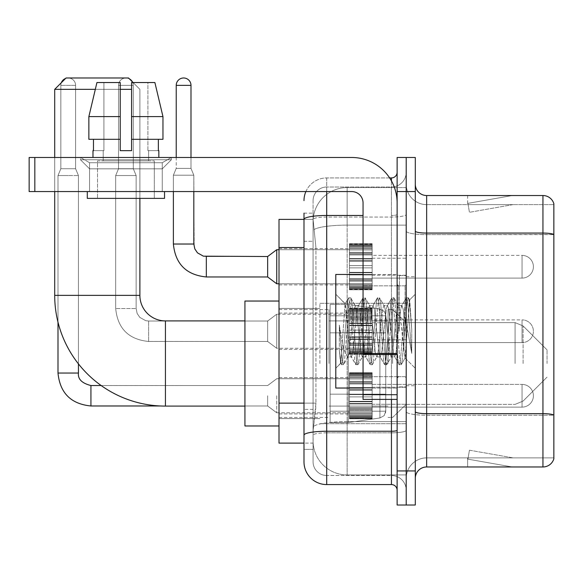 <?xml version="1.0" encoding="UTF-8"?>
<svg xmlns="http://www.w3.org/2000/svg" width="583" height="583" viewBox="0 0 583 583"><rect width="100%" height="100%" fill="white"/><g stroke="black" fill="none" stroke-linecap="round" stroke-linejoin="round"><path stroke-width="0.44" stroke-dasharray="2.92 2.19" d="M406.205 363.508L406.205 303.313L406.205 363.508M319.892 363.508L319.892 303.313L319.892 363.508M349.421 266.744L349.421 244.029L349.421 266.744M279.009 266.744L279.009 248.569L279.009 266.744M349.421 331.253L349.421 308.538L349.421 331.253M279.009 331.253L279.009 313.078L279.009 331.253M349.421 395.755L349.421 418.47L349.421 395.755M279.009 395.755L279.009 413.93L279.009 395.755M372.136 266.744L372.136 244.029L372.136 266.744M372.136 331.253L372.136 308.538L372.136 331.253M372.136 395.755L372.136 418.47L372.136 395.755M406.205 266.744L406.205 258.225L406.205 266.744M406.205 331.253L406.205 275.599L406.205 331.253M406.205 395.755L406.205 404.274L406.205 395.755M303.991 403.13L315.92 403.13L315.702 409.047L313.217 429.489L315.92 403.13L315.92 247.535L315.92 403.13L279.009 403.13L279.009 443.116L313.151 443.116L313.078 440.85A34.069 34.069 0 0 0 347.147 474.919L406.205 474.919L406.205 421.604L406.205 474.919L347.147 474.919L347.147 421.604L347.147 474.919A34.069 34.069 0 0 1 313.078 440.85L313.078 433.912L313.151 443.116L303.991 443.116M313.217 429.489L313.078 433.912L313.217 429.489M279.009 363.508L279.009 301.039L279.009 363.508M347.147 187.58L406.205 187.58L406.205 225.125L406.205 187.58L347.147 187.58A34.069 34.069 0 0 0 313.129 219.849L315.92 247.535L313.129 219.849A34.069 34.069 0 0 1 347.147 187.58L347.147 225.125L406.205 225.125L406.205 421.604L406.205 225.125L347.147 225.125L347.147 187.58A34.069 34.069 0 0 0 313.129 219.849M303.991 213.138L313.078 213.138L303.991 213.138L303.991 241.289L313.078 241.289L313.078 409.375L313.078 213.138L313.078 241.289L303.991 241.289L303.991 409.375L303.991 219.383L313.151 219.383L279.009 219.383L279.009 403.13M313.078 449.362L303.991 449.362L303.991 409.375L303.991 449.362L313.078 449.362L313.078 409.375L313.078 449.362M303.991 461.86A22.715 22.715 0 0 0 326.706 484.575L326.706 475.488A13.628 13.628 0 0 1 313.078 461.86L313.078 219.412L313.078 461.86A13.628 13.628 0 0 0 326.706 475.488L391.441 475.488L391.441 439.145L391.441 484.575A5.677 5.677 0 0 1 397.125 490.252L397.125 172.247L397.125 490.252M406.205 439.145L406.205 214.486L406.205 439.145M397.125 331.253L397.125 274.462L397.125 331.253M397.125 191.559L397.125 157.483L406.205 157.483L406.205 191.559L406.205 157.483L415.293 157.483L415.293 191.559L406.205 191.559L406.205 470.94L406.205 191.559L397.125 191.559L397.125 470.94L406.205 470.94L406.205 505.016L406.205 470.94L415.293 470.94L415.293 191.559M415.293 470.94L415.293 505.016L397.125 505.016L397.125 470.94M406.205 172.247L406.205 214.486L406.205 172.247A14.764 14.764 0 0 1 391.441 187.012A14.764 14.764 0 0 0 406.205 172.247A14.764 14.764 0 0 1 391.441 187.012L391.441 475.488L326.706 475.488L326.706 432.834L391.441 432.834A14.764 2.565 0 0 0 406.205 430.269A14.764 2.565 0 0 1 391.441 432.834L391.441 187.012L326.706 187.012L391.441 187.012M305.886 191.559A22.715 22.715 0 0 1 326.706 177.932L391.441 177.932A5.677 5.677 0 0 0 397.125 172.247A5.677 5.677 0 0 1 391.441 177.932L391.441 439.145L391.441 432.834L326.706 432.834L326.706 187.012L326.706 217.044L391.441 217.044A14.764 2.565 0 0 0 406.205 214.486A14.764 2.565 0 0 1 391.441 217.044L326.706 217.044L326.706 439.145L326.706 431.252L391.441 431.252A5.677 0.984 0 0 0 397.125 430.269M326.706 484.575L391.441 484.575M363.049 215.47L326.706 215.47A22.715 3.943 180 0 0 303.991 219.412L303.991 435.195A22.715 3.943 180 0 1 326.706 431.252L326.706 177.932A22.715 22.715 0 0 0 303.991 200.639A22.715 22.715 0 0 1 326.706 177.932L389.633 177.932M303.991 435.195L303.991 439.145M313.078 200.639L313.078 219.412L313.078 200.639A13.628 13.628 0 0 1 326.706 187.012A13.628 13.628 0 0 0 313.078 200.639A13.628 13.628 0 0 1 326.706 187.012M406.205 490.252A14.764 14.764 0 0 0 391.441 475.488A14.764 14.764 0 0 1 406.205 490.252A14.764 14.764 0 0 0 391.441 475.488M415.293 331.253L415.293 276.736L415.293 331.253M399.391 331.253L399.391 275.599L399.391 331.253M406.205 421.538L406.205 231.101L406.205 421.538M553.85 204.618L553.85 234.65L426.647 234.65L426.647 204.618L553.85 204.618L426.647 204.618L426.647 415.227L553.85 415.227L553.85 234.65L553.85 415.227L426.647 415.227L426.647 457.881A20.441 20.441 0 0 0 406.205 478.322A20.441 20.441 0 0 1 426.647 457.881L553.85 457.881L553.85 203.707A11.354 11.354 0 0 0 542.948 195.531L542.948 466.968A11.354 11.354 0 0 0 553.85 458.792L553.85 421.538L553.85 457.881L426.647 457.881L426.647 195.531A11.354 11.354 0 0 1 415.293 184.177L415.293 231.101L415.293 184.177M415.293 478.322L415.293 231.101L415.293 478.322A11.354 11.354 0 0 1 426.647 466.968L426.647 415.227A20.441 3.549 0 0 1 406.205 411.678A20.441 3.549 0 0 0 426.647 415.227L426.647 234.65A20.441 3.549 0 0 1 406.205 231.101L406.205 184.177L406.205 231.101A20.441 3.549 0 0 0 426.647 234.65L553.85 234.49A11.354 1.975 180 0 0 542.948 233.069L426.647 233.069A11.354 1.975 0 0 1 415.293 231.101M511.502 466.83A9.088 9.088 0 0 0 513.076 466.968L467.646 466.968L513.076 466.968A9.088 9.088 0 0 1 511.502 466.83A9.088 9.088 0 0 0 513.076 466.968A9.088 9.088 0 0 1 511.502 466.83A9.088 9.088 0 0 0 513.076 466.968A9.088 9.088 0 0 1 511.502 466.83A9.088 9.088 0 0 0 513.076 466.968A9.088 9.088 0 0 1 511.502 466.83A9.088 9.088 0 0 0 513.076 466.968A9.088 9.088 0 0 1 511.502 466.83A9.088 9.088 0 0 0 513.076 466.968A9.088 9.088 0 0 1 511.502 466.83A9.088 9.088 0 0 0 513.076 466.968A9.088 9.088 0 0 1 511.502 466.83A9.088 9.088 0 0 0 513.076 466.968A9.088 9.088 0 0 1 511.502 466.83A9.088 9.088 0 0 0 513.076 466.968A9.088 9.088 0 0 1 511.502 466.83L467.879 459.142L511.502 466.83M467.646 457.881L467.646 466.968L467.646 457.881L468.098 457.881L467.879 459.142L468.098 457.881L467.646 457.881L467.646 466.968L467.646 457.881L468.098 457.881L467.879 459.142L468.098 457.881L467.646 457.881L467.646 466.968L467.646 457.881L468.098 457.881L467.879 459.142L468.098 457.881L467.646 457.881L467.646 466.968L467.646 457.881L468.098 457.881L467.879 459.142L468.098 457.881L467.646 457.881L467.646 466.968L467.646 457.881L468.098 457.881L467.879 459.142L468.098 457.881L467.646 457.881L467.646 466.968L467.646 457.881L468.098 457.881L467.879 459.142L468.098 457.881L467.646 457.881L467.646 466.968L467.646 457.881L468.098 457.881L467.879 459.142L468.098 457.881L467.646 457.881L467.646 466.968L467.646 457.881L468.098 457.881L467.879 459.142L468.098 457.881L467.646 457.881L467.646 466.968L467.646 457.881L468.098 457.881L467.879 459.142L468.098 457.881L467.646 457.881M542.948 466.968L426.647 466.968M553.85 203.707A11.354 11.354 0 0 0 542.948 195.531L426.647 195.531M513.076 195.531L467.646 195.531L513.076 195.531A9.088 9.088 0 0 0 511.502 195.669A9.088 9.088 0 0 1 513.076 195.531A9.088 9.088 0 0 0 511.502 195.669A9.088 9.088 0 0 1 513.076 195.531A9.088 9.088 0 0 0 511.502 195.669A9.088 9.088 0 0 1 513.076 195.531A9.088 9.088 0 0 0 511.502 195.669A9.088 9.088 0 0 1 513.076 195.531A9.088 9.088 0 0 0 511.502 195.669A9.088 9.088 0 0 1 513.076 195.531A9.088 9.088 0 0 0 511.502 195.669A9.088 9.088 0 0 1 513.076 195.531A9.088 9.088 0 0 0 511.502 195.669A9.088 9.088 0 0 1 513.076 195.531A9.088 9.088 0 0 0 511.502 195.669A9.088 9.088 0 0 1 513.076 195.531A9.088 9.088 0 0 0 511.502 195.669A9.088 9.088 0 0 1 513.076 195.531M513.076 457.881L468.098 457.881L513.076 457.881L468.098 457.881L513.076 457.881L468.098 457.881L513.076 457.881L468.098 457.881L513.076 457.881L468.098 457.881L513.076 457.881L468.098 457.881L513.076 457.881L468.098 457.881L513.076 457.881L468.098 457.881L513.076 457.881L468.098 457.881L513.076 457.881L469.453 450.193L468.098 457.881L469.453 450.193L468.098 457.881L469.453 450.193L468.098 457.881L469.453 450.193L468.098 457.881L469.453 450.193L468.098 457.881L469.453 450.193L468.098 457.881L469.453 450.193L468.098 457.881L469.453 450.193L468.098 457.881L469.453 450.193L468.098 457.881L469.453 450.193L513.076 457.881M468.098 204.618L467.646 204.618L468.098 204.618L467.646 204.618L468.098 204.618L467.646 204.618L468.098 204.618L467.646 204.618L468.098 204.618L467.646 204.618L468.098 204.618L467.646 204.618L468.098 204.618L467.646 204.618L468.098 204.618L467.646 204.618L468.098 204.618L467.646 204.618L468.098 204.618L467.879 203.365L511.502 195.669L467.879 203.365L468.098 204.618L467.879 203.365L511.502 195.669L467.879 203.365L468.098 204.618L467.879 203.365L511.502 195.669L467.879 203.365L468.098 204.618L467.879 203.365L511.502 195.669L467.879 203.365L468.098 204.618L467.879 203.365L511.502 195.669L467.879 203.365L468.098 204.618L467.879 203.365L511.502 195.669L467.879 203.365L468.098 204.618L467.879 203.365L511.502 195.669L467.879 203.365L468.098 204.618L467.879 203.365L511.502 195.669L467.879 203.365L468.098 204.618L467.879 203.365L511.502 195.669L467.879 203.365L468.098 204.618L513.076 204.618L468.098 204.618L513.076 204.618L468.098 204.618L513.076 204.618L468.098 204.618L513.076 204.618L468.098 204.618L513.076 204.618L468.098 204.618L513.076 204.618L468.098 204.618L513.076 204.618L468.098 204.618L513.076 204.618L468.098 204.618L513.076 204.618L468.098 204.618L469.453 212.307L468.098 204.618M426.647 204.618A20.441 20.441 0 0 1 406.205 184.177A20.441 20.441 0 0 0 426.647 204.618A20.441 20.441 0 0 1 406.205 184.177M467.646 195.531L467.646 204.618L467.646 195.531M513.076 204.618L469.453 212.307L513.076 204.618M363.049 388.038L397.125 388.038L335.793 388.038L335.793 274.462L335.793 368.274L335.793 274.462L397.125 274.462L363.049 274.462M362.283 331.253L359.879 309.019L358.676 305.579L358.297 305.907L357.474 309.019L352.671 353.48L351.469 356.92L351.083 356.592L350.266 353.48L345.092 303.823L340.742 363.326L339.342 350.31L339.342 325.088L340.297 331.253C342.367 345.049 344.648 353.225 347.147 355.776L347.147 331.253L347.147 355.776L347.862 356.92L347.147 355.776C344.648 353.225 342.367 345.049 340.297 331.253L339.342 325.088L342.148 360.243L343.351 364.725L342.148 360.243L339.342 325.088L339.342 350.31L341.252 364.47L339.342 350.31L340.545 363.253L341.551 364.725L340.545 363.26L335.793 368.274L340.742 363.326L345.092 303.823L348.466 298.03L347.563 302.264L342.753 360.243L341.551 364.725L343.649 364.47L341.551 364.725L342.753 360.243L347.563 302.264L348.758 297.775L345.092 303.823L335.793 294.226L345.318 303.75L347.147 323.237L347.147 331.253L347.147 323.237L350.266 353.48L351.083 356.592L355.681 364.47L354.77 360.243L349.96 302.264L348.758 297.775L350.565 297.775L349.363 302.264L344.553 360.243L343.649 364.47L348.24 356.592L347.862 356.92L351.469 356.92L355.681 364.47L354.77 360.243L349.96 302.264L348.758 297.775L350.565 297.775L349.363 302.264L344.553 360.243L343.649 364.47L347.862 356.92L351.469 356.92L352.671 353.48L357.474 309.019L358.297 305.907L362.888 298.03L361.985 302.264L357.175 360.243L355.681 364.47L357.773 364.725L356.577 360.243L351.768 302.264L350.565 297.775L355.455 305.907L355.069 305.579L353.866 309.019L349.064 353.48L348.24 356.592L349.064 353.48L353.866 309.019L355.069 305.579L358.676 305.579L362.888 298.03L361.985 302.264L357.175 360.243L355.973 364.725L357.773 364.725L356.577 360.243L351.768 302.264L350.857 298.03L355.069 305.579L358.676 305.579L359.879 309.019L364.688 353.48L365.512 356.592L364.688 353.48L362.283 331.253M358.676 331.253L356.271 309.019L355.455 305.907L356.271 309.019L361.081 353.48L362.283 356.92L361.081 353.48L358.676 331.253M376.705 331.253L374.301 309.019L373.098 305.579L372.719 305.907L371.896 309.019L367.093 353.48L365.891 356.92L365.512 356.592L370.103 364.47L369.192 360.243L364.39 302.264L363.187 297.775L362.888 298.03L364.987 297.775L363.785 302.264L358.975 360.243L357.773 364.725L362.662 356.592L362.283 356.92L365.891 356.92L370.103 364.47L369.192 360.243L364.39 302.264L363.187 297.775L364.987 297.775L363.785 302.264L358.975 360.243L358.071 364.47L362.283 356.92L365.891 356.92L367.093 353.48L371.896 309.019L372.719 305.907L377.31 298.03L376.407 302.264L371.597 360.243L370.103 364.47L372.202 364.725L370.999 360.243L366.19 302.264L364.987 297.775L369.877 305.907L369.498 305.579L368.296 309.019L363.486 353.48L362.662 356.592L363.486 353.48L368.296 309.019L369.498 305.579L373.098 305.579L377.31 298.03L376.407 302.264L371.597 360.243L370.394 364.725L372.202 364.725L370.999 360.243L366.19 302.264L365.286 298.03L369.498 305.579L373.098 305.579L374.301 309.019L379.11 353.48L379.934 356.592L379.11 353.48L376.705 331.253M373.098 331.253L370.701 309.019L369.877 305.907L370.701 309.019L375.503 353.48L376.705 356.92L375.503 353.48L373.098 331.253M391.127 331.253L388.73 309.019L387.527 305.579L387.141 305.907L386.325 309.019L381.515 353.48L380.313 356.92L379.934 356.592L384.525 364.47L383.621 360.243L378.812 302.264L377.609 297.775L377.31 298.03L379.409 297.775L378.207 302.264L373.404 360.243L372.202 364.725L377.084 356.592L376.705 356.92L380.313 356.92L384.525 364.47L383.621 360.243L378.812 302.264L377.609 297.775L379.409 297.775L378.207 302.264L373.404 360.243L372.493 364.47L376.705 356.92L380.313 356.92L381.515 353.48L386.325 309.019L387.141 305.907L391.74 298.03L390.829 302.264L386.019 360.243L384.824 364.725L384.525 364.47L386.624 364.725L385.421 360.243L380.612 302.264L379.409 297.775L384.299 305.907L383.92 305.579L382.718 309.019L377.908 353.48L377.084 356.592L377.908 353.48L382.718 309.019L383.92 305.579L387.527 305.579L391.74 298.03L390.829 302.264L386.019 360.243L384.824 364.725L386.624 364.725L385.421 360.243L380.612 302.264L379.708 298.03L383.92 305.579L387.527 305.579L388.73 309.019L393.532 353.48L394.356 356.592L393.532 353.48L391.127 331.253M387.527 331.253L385.123 309.019L384.299 305.907L385.123 309.019L389.925 353.48L391.127 356.92L389.925 353.48L387.527 331.253M403.939 314.762L403.939 350.645L399.544 309.019L398.342 305.579L397.14 309.019L392.33 353.48L391.127 356.92L394.735 356.92L398.947 364.47L398.043 360.243L393.234 302.264L391.74 298.03L393.838 297.775L392.636 302.264L387.826 360.243L386.624 364.725L391.514 356.592L391.127 356.92L394.735 356.92L398.947 364.47L398.043 360.243L393.234 302.264L392.031 297.775L393.838 297.775L392.636 302.264L387.826 360.243L386.915 364.47L391.514 356.592L392.33 353.48L397.14 309.019L398.342 305.579L401.949 305.579L400.747 309.019L395.937 353.48L394.735 356.92L395.937 353.48L400.747 309.019L401.57 305.907L406.162 298.03L405.251 302.264L400.448 360.243L399.246 364.725L398.947 364.47L401.046 364.725L399.843 360.243L395.034 302.264L393.838 297.775L398.721 305.907L398.342 305.579L401.949 305.579L406.162 298.03L405.251 302.264L400.448 360.243L399.246 364.725L401.046 364.725L399.843 360.243L395.034 302.264L394.13 298.03L398.721 305.907L399.544 309.019L404.959 357.94L409.732 300.056L411.744 329.322L411.744 353.429L407.765 331.253L403.939 314.762L403.152 309.019L401.949 305.579L403.152 309.019L403.939 314.762L403.939 350.645L405.192 357.853L409.536 299.983L411.744 329.322L409.463 302.264L408.26 297.775L407.058 302.264L402.248 360.243L401.046 364.725L402.248 360.243L407.058 302.264L408.26 297.775L409.463 302.264L411.744 329.322L411.744 353.429L407.655 302.264L406.162 298.03L408.26 297.775L406.453 297.775L407.655 302.264L411.744 353.429L407.765 331.253L403.939 314.762M89.571 162.73L80.483 157.483L171.344 157.483L80.483 157.483L80.483 159.757L171.344 159.757L80.483 159.757L171.344 159.757L80.483 159.757L89.571 168.844L89.571 191.559L162.256 191.559L89.571 191.559L162.256 191.559L89.571 191.559L162.256 191.559L89.571 191.559L162.256 191.559L89.571 191.559L89.571 162.73L162.256 162.73L171.344 157.483L80.483 157.483L171.344 157.483L171.344 159.757L162.256 168.844L89.571 168.844L162.256 168.844L162.256 191.559L162.256 162.73L89.571 162.73L80.483 157.483L171.344 157.483L80.483 157.483L80.483 159.757L89.571 168.844L89.571 191.559L89.571 162.73L162.256 162.73L171.344 157.483L80.483 157.483L171.344 157.483L171.344 159.757L162.256 168.844L89.571 168.844L162.256 168.844L162.256 191.559L162.256 162.73L89.571 162.73M363.049 331.253L363.049 285.823L363.049 331.253M363.049 399.391L397.125 399.391L363.049 399.391L363.049 394.698L363.049 399.391L397.125 399.391L397.125 202.913A45.43 45.43 0 0 0 351.695 157.483L29.15 157.483L34.827 157.483L29.15 157.483L29.15 191.559L29.15 157.483L29.15 191.559L351.695 191.559A11.354 11.354 0 0 1 363.049 202.913L363.049 399.391M363.049 354.457L397.125 354.457L363.049 354.457L397.125 354.457L397.125 202.913A45.43 45.43 0 0 0 351.695 157.483L34.827 157.483L34.827 191.559L351.695 191.559A11.354 11.354 0 0 1 363.049 202.913L363.049 353.466L397.125 353.466L397.125 399.391L397.125 202.913A45.43 45.43 0 0 0 351.695 157.483L34.827 157.483L34.827 191.559L29.15 191.559L351.695 191.559A11.354 11.354 0 0 1 363.049 202.913L363.049 353.466L397.125 353.466L397.125 202.913M154.306 160.893L154.306 198.373L97.521 198.373L154.306 198.373L97.521 198.373L154.306 198.373L154.306 160.893L97.521 160.893L97.521 198.373L97.521 160.893L154.306 160.893M92.974 150.669L93.469 150.669L93.469 139.315L120.236 139.315L120.236 116.6L88.864 116.6L120.236 116.6L120.236 82.531L96.938 82.531L120.236 82.531L103.92 82.531L103.92 150.669L103.92 82.531L120.236 82.531L120.236 150.669L120.236 139.315L120.236 150.669L131.59 150.669L120.236 150.669L131.59 150.669L131.59 82.531L147.907 82.531L147.907 150.669L148.629 150.669L147.907 150.669L147.907 82.531L154.889 82.531L131.59 82.531L131.59 139.315L158.357 139.315L158.357 150.669L158.357 139.315L131.59 139.315L162.956 139.315L131.59 139.315L131.59 116.6L162.956 116.6L162.956 139.315L162.956 116.6L131.59 116.6L131.59 82.531L154.889 82.531L131.59 82.531L131.59 150.669L131.59 139.315L131.59 150.669L120.236 150.669L120.236 82.531L120.236 139.315L88.864 139.315L88.864 116.6L96.938 82.531L103.92 82.531L96.938 82.531L88.864 116.6L88.864 139.315L93.469 139.315L92.974 157.483L158.846 157.483L92.974 157.483M158.846 150.669L147.907 150.669L148.629 150.669L148.629 160.893L103.198 160.893L148.629 160.893L103.198 160.893L148.629 160.893L148.629 150.669L147.907 150.669L158.846 150.669L158.846 157.483M103.198 150.669L103.198 160.893L103.198 150.669L103.92 150.669L93.469 150.669L103.92 150.669L103.92 82.531L120.236 82.531L120.236 150.669L120.236 139.315L88.864 139.315L120.236 139.315L88.864 139.315L93.469 139.315L93.469 150.669L103.198 150.669M164.53 191.559L87.297 191.559L87.297 198.373L164.53 198.373L87.297 198.373L164.53 198.373L164.53 191.559L87.297 191.559M131.59 116.6L162.956 116.6L154.889 82.531L147.907 82.531L147.907 150.669L147.907 82.531L154.889 82.531L131.59 82.531L147.907 82.531L131.59 82.531L131.59 139.315L162.956 139.315M279.009 425.969L244.933 425.969L279.009 425.969L244.933 425.969L244.933 301.039L244.933 425.969L244.933 301.039L244.933 425.969L244.933 301.039L244.933 425.969L244.933 320.912L165.434 320.912L165.434 406.096A110.734 110.734 0 0 1 54.7 295.362L54.7 89.345L131.59 89.345M279.009 301.039L244.933 301.039L279.009 301.039L244.933 301.039L244.933 363.508L244.933 320.912L165.434 320.912A25.55 25.55 0 0 1 139.884 295.362L139.884 89.345L128.522 77.984L66.061 77.984L128.522 77.984L139.884 89.345L139.884 295.362L139.884 89.345L128.522 77.984L66.061 77.984L54.7 89.345L66.061 77.984L128.522 77.984L66.061 77.984L128.522 77.984L66.061 77.984L54.7 89.345L54.7 295.362L54.7 89.345M547.036 363.508L547.036 349.873L547.036 363.508M392.578 363.508L392.578 309.558L392.578 363.508M388.038 363.508L388.038 309.558L388.038 363.508M328.98 363.508L328.98 309.558L328.98 363.508M330.116 332.842L330.116 422.558L330.116 394.166L385.764 394.166L385.764 411.204L385.764 315.804L385.764 332.842L330.116 332.842L330.116 315.804L330.116 411.204L330.116 394.166L385.764 394.166L385.764 315.804L385.764 332.842L330.116 332.842L330.116 304.45L330.116 422.558L330.116 394.166L385.764 394.166L385.764 315.804L385.764 332.842L330.116 332.842L330.116 315.804L330.116 411.204L330.116 394.166L348.284 394.166L348.284 304.45L348.284 332.842L330.116 332.842L330.116 304.45L330.116 422.558L330.116 394.166L385.764 394.166L385.764 315.804L385.764 332.842L330.116 332.842L330.116 315.804L330.116 411.204L330.116 394.166L385.764 394.166L385.764 411.212L330.116 411.204L330.116 394.166L385.764 394.166L385.764 411.212L330.116 411.204L330.116 304.45L330.116 422.558L330.116 394.166L348.284 394.166L348.284 422.558L348.284 304.45L348.284 332.842L330.116 332.842L385.764 332.842L348.284 332.842L348.284 304.45L348.284 332.842L379.934 332.842L379.934 309.048L379.934 417.96L379.934 394.166L385.764 394.166L385.764 411.212L330.116 411.204L385.764 411.204L384.11 415.672L379.934 417.96L379.934 394.166L385.764 394.166L385.662 412.392L384.11 415.672L379.934 417.96L379.934 394.166L348.284 394.166L348.284 422.558L348.284 304.45L348.284 422.558L348.284 394.166L379.934 394.166L379.934 417.96L348.284 422.558L330.116 422.558L348.284 422.558L379.934 417.96L384.11 415.672L385.764 411.212L384.11 415.672L379.934 417.96L348.284 422.558L330.116 422.558L348.284 422.558L379.934 417.96L379.934 309.048L379.934 417.96L379.934 309.048L384.11 311.337L385.764 315.797L330.116 315.804L385.764 315.797L330.116 315.804L385.764 315.797L385.764 332.842L330.116 332.842M165.434 406.096A110.734 110.734 0 0 1 54.7 295.362L139.884 295.362L54.7 295.362A110.734 110.734 0 0 0 165.434 406.096L244.933 406.096M244.933 320.912L165.434 320.912A25.55 25.55 0 0 1 139.884 295.362L54.7 295.362M165.434 320.912A25.55 25.55 0 0 1 139.884 295.362M120.236 89.345L95.313 89.345M133.07 82.531L139.884 89.345L139.884 198.373M54.7 191.559L54.7 157.483M385.764 332.842L379.934 332.842L379.934 309.048L348.284 304.45L330.116 304.45L348.284 304.45L379.934 309.048L384.11 311.337L385.662 314.616L385.764 332.842L385.662 314.616L384.11 311.337L379.934 309.048L348.284 304.45L330.116 304.45L348.284 304.45L379.934 309.048L384.11 311.337L385.662 314.616L385.764 332.842M522.047 407.116A11.354 11.354 0 0 0 533.409 395.755A11.354 11.354 0 0 0 522.047 384.401A11.354 11.354 0 0 1 533.409 395.755A11.354 11.354 0 0 1 522.047 407.116A11.354 11.354 0 0 0 533.409 395.755A11.354 11.354 0 0 0 522.047 384.401A11.354 11.354 0 0 1 533.409 395.755A11.354 11.354 0 0 1 522.047 407.116A11.354 11.354 0 0 0 533.409 395.755A11.354 11.354 0 0 0 522.047 384.401A11.354 11.354 0 0 1 533.409 395.755A11.354 11.354 0 0 1 522.047 407.116A11.354 11.354 0 0 0 533.409 395.755A11.354 11.354 0 0 0 522.047 384.401A11.354 11.354 0 0 1 533.409 395.755A11.354 11.354 0 0 1 522.047 407.116L522.047 384.401L522.047 407.116L522.047 384.401L522.047 407.116L522.047 384.401L522.047 407.116L522.047 384.401L522.047 407.116L522.047 384.401L522.047 407.116L522.047 384.401L522.047 407.116L522.047 384.401L522.047 407.116L522.047 384.401L522.047 407.116L372.136 407.116L522.047 407.116M61.332 82.72A7.382 7.382 0 0 0 60.836 85.366A7.382 7.382 0 0 1 68.218 77.984A7.382 7.382 0 0 1 75.601 85.366A7.382 7.382 0 0 0 68.218 77.984A7.382 7.382 0 0 0 60.836 85.366A7.382 7.382 0 0 1 68.218 77.984A7.382 7.382 0 0 1 75.601 85.366A7.382 7.382 0 0 0 68.218 77.984A7.382 7.382 0 0 0 60.836 85.366A7.382 7.382 0 0 1 68.218 77.984A7.382 7.382 0 0 1 75.601 85.366A7.382 7.382 0 0 0 68.218 77.984A7.382 7.382 0 0 0 60.836 85.366A7.382 7.382 0 0 1 68.218 77.984A7.382 7.382 0 0 1 75.601 85.366L75.601 168.727L60.836 168.727L75.601 168.727L60.836 168.727L75.601 168.727L60.836 168.727L75.601 168.727L60.836 168.727L75.601 168.727L60.836 168.727L75.601 168.727L60.836 168.727L75.601 168.727L60.836 168.727L75.601 168.727L78.443 175.541L57.994 175.541L78.443 175.541L57.994 175.541L78.443 175.541L57.994 175.541L78.443 175.541L57.994 175.541L78.443 175.541L57.994 175.541L78.443 175.541L57.994 175.541L78.443 175.541L57.994 175.541L78.443 175.541L78.443 373.047L78.443 175.541L78.443 373.047L78.443 175.541L78.443 373.047L78.443 175.541L78.443 373.047L57.994 373.047L57.994 175.541L68.218 175.541L57.994 175.541L57.994 322.166M267.648 395.755L267.648 405.979L267.648 395.755M276.736 395.755L276.736 412.793L276.736 395.755M65.566 78.479A7.382 7.382 0 0 1 75.601 85.366L60.836 85.366L60.836 168.727L68.218 168.727L60.836 168.727L57.994 175.541L60.836 168.727L57.994 175.541L60.836 168.727L57.994 175.541L60.836 168.727L57.994 175.541L60.836 168.727L60.836 85.366L60.836 168.727L60.836 85.366L60.836 168.727L60.836 85.366L60.836 168.727L60.836 85.366L75.601 85.366L75.601 168.727L78.443 175.541L78.443 363.872M349.421 418.011L349.421 416.634L349.421 418.783L349.421 418.011L372.136 418.011L372.136 415.927L349.421 415.927L349.421 417.304L349.421 415.927L372.136 415.927L372.136 418.783L372.136 415.927L372.136 417.304L372.136 415.927L349.421 415.927L349.421 416.634L372.136 416.634L372.136 418.783L372.136 415.052L372.136 417.304L372.136 415.927L349.421 415.927L349.421 417.304L349.421 415.052L349.421 417.304L372.136 417.304L372.136 413.886L372.136 418.783L372.136 412.545L372.136 417.304L372.136 415.927L349.421 415.927L372.136 415.927L372.136 418.783L372.136 412.545L372.136 417.304L372.136 415.927L349.421 415.927L349.421 416.634L372.136 416.634L372.136 418.783L372.136 410.213L372.136 417.304L372.136 415.927L349.421 415.927L349.421 417.304L372.136 417.304L372.136 409.361L372.136 418.783L372.136 417.341L372.136 418.783L372.136 418.011L349.421 418.011L349.421 416.634L349.421 418.783L349.421 417.341L349.421 418.783L372.136 418.783L372.136 417.341L372.136 418.783L349.421 418.783L349.421 418.011L372.136 418.011L349.421 418.011L349.421 415.927L372.136 415.927L372.136 417.304L372.136 407.524L372.136 417.304L372.136 415.927L349.421 415.927L349.421 416.634L372.136 416.634L349.421 416.634L349.421 418.783L349.421 417.341L372.136 417.341L349.421 417.341L349.421 418.783L372.136 418.783L349.421 418.783L349.421 418.011L372.136 418.011L349.421 418.011L349.421 415.927L349.421 417.304L349.421 415.927L372.136 415.927L372.136 416.634L349.421 416.634L372.136 416.634L349.421 416.634L349.421 418.783L349.421 417.341L372.136 417.341L349.421 417.341L349.421 418.783L372.136 418.783L349.421 418.783L349.421 418.011L372.136 418.011L349.421 418.011L349.421 415.927L349.421 416.634L372.136 416.634L349.421 416.634L349.421 418.783L349.421 417.341L372.136 417.341L349.421 417.341L349.421 418.783L372.136 418.783L349.421 418.783L349.421 418.011L372.136 418.011L349.421 418.011L349.421 413.886L349.421 415.052L372.136 415.052L372.136 407.524L372.136 417.304L372.136 403.953L372.136 415.052L349.421 415.052L349.421 417.304L372.136 417.304L349.421 417.304L349.421 415.927L372.136 415.927L372.136 417.304L349.421 417.304L349.421 412.545L349.421 413.886L372.136 413.886L372.136 403.509L372.136 413.886L349.421 413.886L349.421 415.052L372.136 415.052L349.421 415.052L349.421 417.304L372.136 417.304L349.421 417.304L349.421 415.927L349.421 416.634L372.136 416.634L349.421 416.634L349.421 418.783L349.421 417.341L372.136 417.341L349.421 417.341L349.421 418.783L372.136 418.783L349.421 418.783L349.421 418.011L372.136 418.011L349.421 418.011L349.421 412.545L349.421 413.719L349.421 412.545L372.136 412.545L372.136 413.719L372.136 401.344L372.136 413.719L372.136 412.545L349.421 412.545L349.421 413.886L372.136 413.886L349.421 413.886L349.421 415.052L372.136 415.052L349.421 415.052L349.421 417.304L372.136 417.304L349.421 417.304L349.421 415.927L372.136 415.927L349.421 415.927L349.421 416.634L372.136 416.634L349.421 416.634L349.421 418.783L349.421 417.341L372.136 417.341L349.421 417.341L349.421 418.783L372.136 418.783L349.421 418.783L349.421 418.011L372.136 418.011L349.421 418.011L349.421 410.213L349.421 413.719L372.136 413.719L372.136 401.344L372.136 413.719L349.421 413.719L349.421 412.545L372.136 412.545L349.421 412.545L349.421 413.886L372.136 413.886L349.421 413.886L349.421 415.052L372.136 415.052L349.421 415.052L349.421 417.304L372.136 417.304L349.421 417.304L349.421 415.927L372.136 415.927L372.136 416.634L349.421 416.634L349.421 418.783L349.421 417.341L372.136 417.341L349.421 417.341L349.421 418.783L372.136 418.783L349.421 418.783L349.421 418.011L372.136 418.011L349.421 418.011M349.421 409.361L349.421 407.524L349.421 409.361L372.136 409.361L372.136 396.892L372.136 410.213L372.136 394.625L372.136 409.361L349.421 409.361L349.421 410.213L372.136 410.213L349.421 410.213L349.421 413.719L349.421 407.524L349.421 408.377L349.421 407.524L372.136 407.524L372.136 408.377L372.136 389.721L372.136 408.377L372.136 407.524L349.421 407.524L349.421 409.361L372.136 409.361L349.421 409.361L349.421 410.213L372.136 410.213L349.421 410.213L349.421 413.719L372.136 413.719L349.421 413.719L349.421 403.953L349.421 408.377L372.136 408.377L372.136 389.721L372.136 408.377L349.421 408.377L349.421 407.524L372.136 407.524L349.421 407.524L349.421 409.361L372.136 409.361L349.421 409.361L349.421 410.213L372.136 410.213L349.421 410.213L349.421 413.719L372.136 413.719L349.421 413.719L349.421 412.545L372.136 412.545L349.421 412.545L349.421 403.509L349.421 403.953L372.136 403.953L372.136 388.008L372.136 403.953L349.421 403.953L349.421 408.377L372.136 408.377L349.421 408.377L349.421 407.524L372.136 407.524L349.421 407.524L349.421 409.361L372.136 409.361L349.421 409.361L349.421 410.213L372.136 410.213L349.421 410.213L349.421 413.719L372.136 413.719L349.421 413.719L349.421 412.545L372.136 412.545L349.421 412.545L349.421 413.886L372.136 413.886L349.421 413.886L349.421 401.344L349.421 403.509L372.136 403.509L372.136 387.564L372.136 403.509L349.421 403.509L349.421 403.953L372.136 403.953L349.421 403.953L349.421 408.377L372.136 408.377L349.421 408.377L349.421 407.524L372.136 407.524L349.421 407.524L349.421 409.361L372.136 409.361L349.421 409.361L349.421 410.213L372.136 410.213L349.421 410.213L349.421 413.719L372.136 413.719L349.421 413.719L349.421 412.545L372.136 412.545L349.421 412.545L349.421 413.886L372.136 413.886L349.421 413.886L349.421 415.052L372.136 415.052L349.421 415.052L349.421 401.344L349.421 401.796L349.421 401.344L372.136 401.344L372.136 401.796L372.136 383.14L372.136 401.796L372.136 401.344L349.421 401.344L349.421 403.509L372.136 403.509L349.421 403.509L349.421 403.953L372.136 403.953L349.421 403.953L349.421 408.377L372.136 408.377L349.421 408.377L349.421 407.524L372.136 407.524L349.421 407.524L349.421 409.361L372.136 409.361L349.421 409.361L349.421 410.213L372.136 410.213L349.421 410.213L349.421 413.719L372.136 413.719L349.421 413.719L349.421 412.545L372.136 412.545L349.421 412.545L349.421 413.886L372.136 413.886L349.421 413.886L349.421 415.052L372.136 415.052L349.421 415.052L349.421 417.304L372.136 417.304L349.421 417.304L349.421 396.892L349.421 401.796L372.136 401.796L372.136 383.14L372.136 401.796L349.421 401.796L349.421 401.344L372.136 401.344L349.421 401.344L349.421 403.509L372.136 403.509L349.421 403.509L349.421 403.953L372.136 403.953L349.421 403.953L349.421 408.377L372.136 408.377L349.421 408.377L349.421 407.524L372.136 407.524L349.421 407.524L349.421 409.361L372.136 409.361L349.421 409.361L349.421 410.213L372.136 410.213L349.421 410.213L349.421 413.719L372.136 413.719L349.421 413.719L349.421 412.545L372.136 412.545L349.421 412.545L349.421 413.886L372.136 413.886L349.421 413.886L349.421 415.052L372.136 415.052L349.421 415.052L349.421 417.304L372.136 417.304L349.421 417.304L349.421 415.927L372.136 415.927L372.136 417.304L349.421 417.304L349.421 394.625L349.421 396.892L372.136 396.892L372.136 382.156L372.136 396.892L349.421 396.892L372.136 396.892L349.421 396.892L349.421 401.796L372.136 401.796L349.421 401.796L349.421 401.344L372.136 401.344L349.421 401.344L349.421 403.509L372.136 403.509L349.421 403.509L349.421 403.953L372.136 403.953L349.421 403.953L349.421 408.377L372.136 408.377L349.421 408.377L349.421 407.524L372.136 407.524L349.421 407.524L349.421 409.361L372.136 409.361L349.421 409.361M349.421 389.721L349.421 394.625L349.421 389.721L349.421 390.173L349.421 389.721L372.136 389.721L372.136 390.173L372.136 381.304L372.136 394.625L372.136 377.799L372.136 390.173L372.136 389.721L349.421 389.721L349.421 394.625L372.136 394.625L349.421 394.625L372.136 394.625L349.421 394.625L349.421 388.008L349.421 390.173L372.136 390.173L372.136 377.799L372.136 390.173L349.421 390.173L349.421 389.721L372.136 389.721L349.421 389.721L349.421 394.625L372.136 394.625L349.421 394.625L372.136 394.625L349.421 394.625L349.421 396.892L372.136 396.892L349.421 396.892L372.136 396.892L349.421 396.892L349.421 387.564L349.421 388.008L372.136 388.008L372.136 377.631L372.136 388.008L349.421 388.008L349.421 390.173L372.136 390.173L349.421 390.173L349.421 389.721L372.136 389.721L349.421 389.721L349.421 394.625L372.136 394.625L349.421 394.625L372.136 394.625L349.421 394.625L349.421 396.892L372.136 396.892L349.421 396.892L372.136 396.892L349.421 396.892L349.421 401.796L372.136 401.796L349.421 401.796L349.421 383.14L349.421 387.564L372.136 387.564L372.136 376.465L372.136 387.564L349.421 387.564L349.421 388.008L372.136 388.008L349.421 388.008L349.421 390.173L372.136 390.173L349.421 390.173L349.421 389.721L372.136 389.721L349.421 389.721L349.421 394.625L372.136 394.625L349.421 394.625L372.136 394.625L349.421 394.625L349.421 396.892L372.136 396.892L349.421 396.892L372.136 396.892L349.421 396.892L349.421 401.796L372.136 401.796L349.421 401.796L349.421 401.344L372.136 401.344L349.421 401.344L349.421 383.14L349.421 383.993L349.421 383.14L372.136 383.14L372.136 383.993L372.136 374.213L372.136 383.993L372.136 383.14L349.421 383.14L349.421 387.564L372.136 387.564L349.421 387.564L349.421 388.008L372.136 388.008L349.421 388.008L349.421 390.173L372.136 390.173L349.421 390.173L349.421 389.721L372.136 389.721L349.421 389.721L349.421 394.625L372.136 394.625L349.421 394.625L372.136 394.625L349.421 394.625L349.421 396.892L372.136 396.892L349.421 396.892L372.136 396.892L349.421 396.892L349.421 401.796L372.136 401.796L349.421 401.796L349.421 401.344L372.136 401.344L349.421 401.344L349.421 403.509L372.136 403.509L349.421 403.509L349.421 382.156L349.421 383.993L372.136 383.993L372.136 374.213L372.136 383.993L349.421 383.993L349.421 383.14L372.136 383.14L349.421 383.14L349.421 387.564L372.136 387.564L349.421 387.564L349.421 388.008L372.136 388.008L349.421 388.008L349.421 390.173L372.136 390.173L349.421 390.173L349.421 389.721L372.136 389.721L349.421 389.721L349.421 394.625L372.136 394.625L349.421 394.625L372.136 394.625L349.421 394.625L349.421 396.892L372.136 396.892L349.421 396.892L372.136 396.892L349.421 396.892L349.421 401.796L372.136 401.796L349.421 401.796L349.421 401.344L372.136 401.344L349.421 401.344L349.421 403.509L372.136 403.509L349.421 403.509L349.421 403.953L372.136 403.953L349.421 403.953L349.421 381.304L349.421 382.156L372.136 382.156L372.136 374.213L372.136 382.156L349.421 382.156L349.421 383.993L372.136 383.993L349.421 383.993L349.421 383.14L372.136 383.14L349.421 383.14L349.421 387.564L372.136 387.564L349.421 387.564L349.421 388.008L372.136 388.008L349.421 388.008L349.421 390.173L372.136 390.173L349.421 390.173L349.421 389.721L372.136 389.721L349.421 389.721L349.421 394.625L372.136 394.625L349.421 394.625L372.136 394.625L349.421 394.625L349.421 396.892L372.136 396.892L349.421 396.892L372.136 396.892L349.421 396.892L349.421 401.796L372.136 401.796L349.421 401.796L349.421 401.344L372.136 401.344L349.421 401.344L349.421 403.509L372.136 403.509L349.421 403.509L349.421 403.953L372.136 403.953L349.421 403.953L349.421 408.377L372.136 408.377L349.421 408.377L349.421 377.799L349.421 381.304L372.136 381.304L372.136 373.506L372.136 381.304L349.421 381.304L349.421 382.156L372.136 382.156L349.421 382.156L349.421 383.993L372.136 383.993L349.421 383.993L349.421 383.14L372.136 383.14L349.421 383.14L349.421 387.564L372.136 387.564L349.421 387.564L349.421 388.008L372.136 388.008L349.421 388.008L349.421 390.173L372.136 390.173L349.421 390.173L349.421 389.721L372.136 389.721L349.421 389.721M349.421 378.972L349.421 377.631L349.421 378.972L372.136 378.972L372.136 372.734L372.136 378.972L372.136 372.734L372.136 378.972L349.421 378.972L349.421 377.799L372.136 377.799L349.421 377.799L349.421 381.304L349.421 376.465L349.421 377.631L372.136 377.631L372.136 372.734L372.136 377.631L349.421 377.631L349.421 378.972L372.136 378.972L349.421 378.972L349.421 377.799L372.136 377.799L349.421 377.799L349.421 381.304L372.136 381.304L349.421 381.304L349.421 374.213L349.421 376.465L372.136 376.465L372.136 372.734L372.136 376.465L349.421 376.465L349.421 377.631L372.136 377.631L349.421 377.631L349.421 378.972L372.136 378.972L349.421 378.972L349.421 377.799L372.136 377.799L349.421 377.799L349.421 381.304L372.136 381.304L349.421 381.304L349.421 382.156L372.136 382.156L349.421 382.156L349.421 374.213L349.421 375.59L349.421 374.213L372.136 374.213L372.136 375.59L372.136 372.734L372.136 375.59L372.136 374.213L349.421 374.213L349.421 376.465L372.136 376.465L349.421 376.465L349.421 377.631L372.136 377.631L349.421 377.631L349.421 378.972L372.136 378.972L349.421 378.972L349.421 377.799L372.136 377.799L349.421 377.799L349.421 381.304L372.136 381.304L349.421 381.304L349.421 382.156L372.136 382.156L349.421 382.156L349.421 383.993L372.136 383.993L349.421 383.993L349.421 374.213L349.421 375.59L349.421 374.884L349.421 375.59L372.136 375.59L372.136 372.734L372.136 375.59L349.421 375.59L349.421 374.213L372.136 374.213L349.421 374.213L349.421 376.465L372.136 376.465L349.421 376.465L349.421 377.631L372.136 377.631L349.421 377.631L349.421 378.972L372.136 378.972L349.421 378.972L349.421 377.799L372.136 377.799L349.421 377.799L349.421 381.304L372.136 381.304L349.421 381.304L349.421 382.156L372.136 382.156L349.421 382.156L349.421 383.993L372.136 383.993L349.421 383.993L349.421 383.14L372.136 383.14L349.421 383.14L349.421 387.564L349.421 373.506L349.421 374.884L372.136 374.884L372.136 372.734L372.136 374.884L349.421 374.884L349.421 375.59L372.136 375.59L349.421 375.59L349.421 374.213L372.136 374.213L349.421 374.213L349.421 376.465L372.136 376.465L349.421 376.465L349.421 377.631L372.136 377.631L349.421 377.631L349.421 378.972L372.136 378.972L349.421 378.972L349.421 377.799L372.136 377.799L349.421 377.799L349.421 381.304L372.136 381.304L349.421 381.304L349.421 382.156L372.136 382.156L349.421 382.156L349.421 383.993L372.136 383.993L349.421 383.993L349.421 383.14L372.136 383.14L349.421 383.14L349.421 387.564L372.136 387.564L349.421 387.564L349.421 372.734L349.421 373.506L372.136 373.506L372.136 372.734L372.136 374.177L372.136 372.734L372.136 373.506L349.421 373.506L349.421 374.884L372.136 374.884L349.421 374.884L349.421 375.59L372.136 375.59L349.421 375.59L349.421 374.213L372.136 374.213L349.421 374.213L349.421 376.465L372.136 376.465L349.421 376.465L349.421 377.631L372.136 377.631L349.421 377.631L349.421 378.972L372.136 378.972L349.421 378.972L349.421 377.799L372.136 377.799L349.421 377.799L349.421 381.304L372.136 381.304L349.421 381.304L349.421 382.156L372.136 382.156L349.421 382.156L349.421 383.993L372.136 383.993L349.421 383.993L349.421 383.14L372.136 383.14L349.421 383.14L349.421 387.564L372.136 387.564L349.421 387.564L349.421 388.008L372.136 388.008L349.421 388.008L349.421 372.734L349.421 374.177L349.421 372.734L372.136 372.734L372.136 374.177L372.136 372.734L349.421 372.734L349.421 373.506L372.136 373.506L349.421 373.506L349.421 374.884L372.136 374.884L349.421 374.884L349.421 375.59L372.136 375.59L349.421 375.59L349.421 374.213L372.136 374.213L349.421 374.213L349.421 376.465L372.136 376.465L349.421 376.465L349.421 377.631L372.136 377.631L349.421 377.631L349.421 378.972L372.136 378.972L349.421 378.972M349.421 374.177L372.136 374.177L349.421 374.177L349.421 372.734L349.421 374.177L372.136 374.177L349.421 374.177L349.421 372.734L372.136 372.734L349.421 372.734L349.421 374.177L372.136 374.177L349.421 374.177L349.421 372.734L372.136 372.734L349.421 372.734L349.421 373.506L372.136 373.506L349.421 373.506L349.421 374.884L349.421 372.734L349.421 374.177L372.136 374.177L349.421 374.177L349.421 372.734L372.136 372.734L349.421 372.734L349.421 373.506L372.136 373.506L349.421 373.506L349.421 374.884L372.136 374.884L349.421 374.884L349.421 375.59L349.421 372.734L349.421 374.177L372.136 374.177L349.421 374.177L349.421 372.734L372.136 372.734L349.421 372.734L349.421 373.506L372.136 373.506L349.421 373.506L349.421 374.884L372.136 374.884L349.421 374.884L349.421 375.59L372.136 375.59L349.421 375.59L349.421 372.734L349.421 374.177L372.136 374.177L349.421 374.177L349.421 372.734L372.136 372.734L349.421 372.734L349.421 373.506L372.136 373.506L349.421 373.506L349.421 374.884L372.136 374.884L349.421 374.884L349.421 375.59L372.136 375.59L349.421 375.59L349.421 374.213L372.136 374.213L349.421 374.213L349.421 376.465L349.421 372.734L349.421 374.177L372.136 374.177L349.421 374.177L349.421 372.734L372.136 372.734L349.421 372.734L349.421 373.506L372.136 373.506L349.421 373.506L349.421 374.884L372.136 374.884L349.421 374.884L349.421 375.59L372.136 375.59L349.421 375.59L349.421 374.213L372.136 374.213L349.421 374.213L349.421 376.465L372.136 376.465L349.421 376.465L349.421 377.631L349.421 372.734L349.421 374.177L372.136 374.177L349.421 374.177M75.601 85.366L75.601 168.727L78.443 175.541L75.601 168.727L78.443 175.541L75.601 168.727L78.443 175.541L75.601 168.727L75.601 85.366L75.601 168.727L75.601 85.366L75.601 168.727L75.601 85.366L60.836 85.366L75.601 85.366M349.421 417.341L372.136 417.341L349.421 417.341L349.421 418.783L349.421 417.341L372.136 417.341L349.421 417.341M349.421 416.634L372.136 416.634L349.421 416.634M349.421 418.783L372.136 418.783L349.421 418.783M349.421 415.052L372.136 415.052L349.421 415.052M349.421 413.886L372.136 413.886L349.421 413.886M349.421 412.545L372.136 412.545L349.421 412.545M349.421 413.719L372.136 413.719L349.421 413.719M349.421 410.213L372.136 410.213L349.421 410.213M349.421 407.524L372.136 407.524L349.421 407.524M349.421 408.377L372.136 408.377L349.421 408.377M349.421 403.953L372.136 403.953L349.421 403.953M349.421 403.509L372.136 403.509L349.421 403.509M349.421 401.344L372.136 401.344L349.421 401.344M349.421 401.796L372.136 401.796L349.421 401.796M349.421 396.892L372.136 396.892L349.421 396.892M349.421 394.625L372.136 394.625L349.421 394.625M349.421 390.173L372.136 390.173L349.421 390.173M349.421 388.008L372.136 388.008L349.421 388.008M349.421 387.564L372.136 387.564L349.421 387.564M349.421 383.14L372.136 383.14L349.421 383.14M349.421 383.993L372.136 383.993L349.421 383.993M349.421 382.156L372.136 382.156L349.421 382.156M349.421 381.304L372.136 381.304L349.421 381.304M349.421 377.799L372.136 377.799L349.421 377.799M349.421 377.631L372.136 377.631L349.421 377.631M349.421 376.465L372.136 376.465L349.421 376.465M349.421 374.213L372.136 374.213L349.421 374.213M349.421 375.59L372.136 375.59L349.421 375.59M349.421 374.884L372.136 374.884L349.421 374.884M349.421 373.506L372.136 373.506L349.421 373.506M349.421 372.734L372.136 372.734L349.421 372.734M132.421 81.882A7.382 7.382 0 0 1 133.296 85.366A7.382 7.382 0 0 0 125.913 77.984A7.382 7.382 0 0 0 118.531 85.366A7.382 7.382 0 0 1 125.913 77.984A7.382 7.382 0 0 1 133.296 85.366A7.382 7.382 0 0 0 125.913 77.984A7.382 7.382 0 0 0 118.531 85.366A7.382 7.382 0 0 1 125.913 77.984A7.382 7.382 0 0 1 133.296 85.366A7.382 7.382 0 0 0 125.913 77.984A7.382 7.382 0 0 0 118.531 85.366A7.382 7.382 0 0 1 125.913 77.984A7.382 7.382 0 0 1 133.296 85.366L133.296 168.727L118.531 168.727L133.296 168.727L118.531 168.727L133.296 168.727L118.531 168.727L133.296 168.727L118.531 168.727L133.296 168.727L118.531 168.727L133.296 168.727L118.531 168.727L133.296 168.727L136.138 175.541L115.689 175.541L136.138 175.541L115.689 175.541L136.138 175.541L115.689 175.541L136.138 175.541L115.689 175.541L136.138 175.541L115.689 175.541L136.138 175.541L115.689 175.541L136.138 175.541L136.138 308.538L115.689 308.538L136.138 308.538L115.689 308.538L136.138 308.538L115.689 308.538L136.138 308.538L115.689 308.538L136.138 308.538L115.689 308.538L136.138 308.538L115.689 308.538L136.138 308.538L115.689 308.538L136.138 308.538L137.122 313.414L139.796 317.371L145.699 320.679L148.629 321.029L148.629 341.47L148.629 321.029L148.629 341.47L148.629 321.029L148.629 341.47L148.629 321.029L148.629 341.47L148.629 321.029L148.629 341.47L148.629 321.029L148.629 341.47L148.629 321.029L267.648 321.029L267.648 341.47L267.648 321.029L267.648 341.47L267.648 321.029L267.648 341.47L267.648 321.029L267.648 341.47L267.648 321.029L267.648 341.47L267.648 321.029L267.648 341.47L267.648 321.029L267.648 341.47L267.648 321.029L276.736 314.215L276.736 348.284L276.736 314.215L276.736 348.284L276.736 314.215L276.736 348.284L276.736 314.215L276.736 348.284L276.736 314.215L276.736 348.284L276.736 314.215L276.736 348.284L276.736 314.215L276.736 348.284L276.736 314.215L349.421 314.215M372.136 342.607L522.047 342.607L372.136 342.607L522.047 342.607L372.136 342.607L522.047 342.607L372.136 342.607L522.047 342.607L522.047 331.253L522.047 342.607A11.354 11.354 0 0 0 533.409 331.253A11.354 11.354 0 0 0 522.047 319.892A11.354 11.354 0 0 1 533.409 331.253A11.354 11.354 0 0 1 522.047 342.607A11.354 11.354 0 0 0 533.409 331.253A11.354 11.354 0 0 0 522.047 319.892A11.354 11.354 0 0 1 533.409 331.253A11.354 11.354 0 0 1 522.047 342.607A11.354 11.354 0 0 0 533.409 331.253A11.354 11.354 0 0 0 522.047 319.892A11.354 11.354 0 0 1 533.409 331.253A11.354 11.354 0 0 1 522.047 342.607A11.354 11.354 0 0 0 533.409 331.253A11.354 11.354 0 0 0 522.047 319.892L522.047 342.607L522.047 319.892L522.047 342.607L522.047 319.892L522.047 342.607L522.047 319.892L522.047 342.607L522.047 319.892L522.047 342.607L522.047 319.892L522.047 342.607L522.047 319.892L372.136 319.892M129.404 78.865A7.382 7.382 0 0 0 118.531 85.366L118.531 168.727L125.913 168.727L118.531 168.727L115.689 175.541L125.913 175.541L115.689 175.541L115.689 308.538C117.664 328.521 128.646 339.495 148.629 341.47L148.629 331.253L148.629 341.449L267.648 341.47L276.736 348.284L349.421 348.284M349.421 353.502L349.421 352.125L349.421 354.275L349.421 353.502L372.136 353.502L372.136 351.425L349.421 351.425L349.421 352.802L349.421 351.425L372.136 351.425L372.136 354.275L372.136 351.425L372.136 352.802L372.136 351.425L349.421 351.425L349.421 352.125L372.136 352.125L372.136 354.275L372.136 350.543L372.136 352.802L372.136 351.425L349.421 351.425L349.421 352.802L349.421 350.543L349.421 352.802L372.136 352.802L372.136 349.377L372.136 354.275L372.136 348.036L372.136 352.802L372.136 351.425L349.421 351.425L372.136 351.425L372.136 354.275L372.136 348.036L372.136 352.802L372.136 351.425L349.421 351.425L349.421 352.125L372.136 352.125L372.136 354.275L372.136 351.425L372.136 354.275L372.136 352.832L372.136 354.275L372.136 353.502L349.421 353.502L349.421 352.125L349.421 354.275L349.421 352.832L349.421 354.275L372.136 354.275L372.136 352.832L372.136 354.275L349.421 354.275L349.421 353.502L372.136 353.502L349.421 353.502L349.421 351.425L349.421 352.802L372.136 352.802L372.136 344.852L372.136 352.802L372.136 351.425L349.421 351.425L372.136 351.425L372.136 352.125L349.421 352.125L372.136 352.125L349.421 352.125L349.421 354.275L349.421 352.832L372.136 352.832L349.421 352.832L349.421 354.275L372.136 354.275L349.421 354.275L349.421 353.502L372.136 353.502L349.421 353.502L349.421 351.425L349.421 352.125L372.136 352.125L349.421 352.125L349.421 354.275L349.421 352.832L372.136 352.832L349.421 352.832L349.421 354.275L372.136 354.275L349.421 354.275L349.421 353.502L372.136 353.502L349.421 353.502L349.421 351.425L349.421 352.802L349.421 351.425L372.136 351.425L372.136 352.802L372.136 343.015L372.136 352.802L349.421 352.802L349.421 349.377L349.421 350.543L372.136 350.543L372.136 343.015L372.136 350.543L349.421 350.543L349.421 352.802L372.136 352.802L349.421 352.802L349.421 351.425L349.421 352.125L372.136 352.125L349.421 352.125L349.421 354.275L349.421 352.832L372.136 352.832L349.421 352.832L349.421 354.275L372.136 354.275L349.421 354.275L349.421 353.502L372.136 353.502L349.421 353.502L349.421 348.036L349.421 349.377L372.136 349.377L372.136 339.444L372.136 349.377L349.421 349.377L349.421 350.543L372.136 350.543L349.421 350.543L349.421 352.802L372.136 352.802L349.421 352.802L349.421 351.425L372.136 351.425L349.421 351.425L349.421 352.125L372.136 352.125L349.421 352.125L349.421 354.275L349.421 352.832L372.136 352.832L349.421 352.832L349.421 354.275L372.136 354.275L349.421 354.275L349.421 353.502L372.136 353.502L349.421 353.502L349.421 348.036L349.421 349.21L349.421 348.036L372.136 348.036L372.136 349.21L372.136 339L372.136 349.21L372.136 348.036L349.421 348.036L349.421 349.377L372.136 349.377L349.421 349.377L349.421 350.543L372.136 350.543L349.421 350.543L349.421 352.802L372.136 352.802L349.421 352.802L349.421 351.425L372.136 351.425L372.136 352.125L349.421 352.125L349.421 354.275L349.421 352.832L372.136 352.832L349.421 352.832L349.421 354.275L372.136 354.275L349.421 354.275L349.421 353.502L372.136 353.502L349.421 353.502M349.421 345.704L349.421 349.21L349.421 344.852L349.421 345.704L372.136 345.704L372.136 336.836L372.136 349.21L372.136 336.836L372.136 345.704L349.421 345.704L349.421 349.21L372.136 349.21L349.421 349.21L349.421 343.015L349.421 344.852L372.136 344.852L372.136 332.383L372.136 344.852L349.421 344.852L349.421 345.704L372.136 345.704L349.421 345.704L349.421 349.21L372.136 349.21L349.421 349.21L349.421 348.036L372.136 348.036L349.421 348.036L349.421 343.015L349.421 343.868L349.421 343.015L372.136 343.015L372.136 343.868L372.136 330.116L372.136 343.868L372.136 343.015L349.421 343.015L349.421 344.852L372.136 344.852L349.421 344.852L349.421 345.704L372.136 345.704L349.421 345.704L349.421 349.21L372.136 349.21L349.421 349.21L349.421 348.036L372.136 348.036L349.421 348.036L349.421 349.377L372.136 349.377L349.421 349.377L349.421 339.444L349.421 343.868L372.136 343.868L372.136 325.212L372.136 343.868L349.421 343.868L349.421 343.015L372.136 343.015L349.421 343.015L349.421 344.852L372.136 344.852L349.421 344.852L349.421 345.704L372.136 345.704L349.421 345.704L349.421 349.21L372.136 349.21L349.421 349.21L349.421 348.036L372.136 348.036L349.421 348.036L349.421 349.377L372.136 349.377L349.421 349.377L349.421 350.543L372.136 350.543L349.421 350.543L349.421 339L349.421 339.444L372.136 339.444L372.136 325.212L372.136 339.444L349.421 339.444L349.421 343.868L372.136 343.868L349.421 343.868L349.421 343.015L372.136 343.015L349.421 343.015L349.421 344.852L372.136 344.852L349.421 344.852L349.421 345.704L372.136 345.704L349.421 345.704L349.421 349.21L372.136 349.21L349.421 349.21L349.421 348.036L372.136 348.036L349.421 348.036L349.421 349.377L372.136 349.377L349.421 349.377L349.421 350.543L372.136 350.543L349.421 350.543L349.421 352.802L372.136 352.802L349.421 352.802L349.421 336.836L349.421 339L372.136 339L372.136 323.499L372.136 339L349.421 339L349.421 339.444L372.136 339.444L349.421 339.444L349.421 343.868L372.136 343.868L349.421 343.868L349.421 343.015L372.136 343.015L349.421 343.015L349.421 344.852L372.136 344.852L349.421 344.852L349.421 345.704L372.136 345.704L349.421 345.704L349.421 349.21L372.136 349.21L349.421 349.21L349.421 348.036L372.136 348.036L349.421 348.036L349.421 349.377L372.136 349.377L349.421 349.377L349.421 350.543L372.136 350.543L349.421 350.543L349.421 352.802L372.136 352.802L349.421 352.802L349.421 351.425L372.136 351.425L372.136 352.802L349.421 352.802L349.421 336.836L349.421 337.287L349.421 336.836L372.136 336.836L372.136 337.287L372.136 323.055L372.136 337.287L372.136 336.836L349.421 336.836L349.421 339L372.136 339L349.421 339L349.421 339.444L372.136 339.444L349.421 339.444L349.421 343.868L372.136 343.868L349.421 343.868L349.421 343.015L372.136 343.015L349.421 343.015L349.421 344.852L372.136 344.852L349.421 344.852L349.421 345.704L372.136 345.704L349.421 345.704M349.421 332.383L349.421 337.287L349.421 330.116L349.421 332.383L372.136 332.383L372.136 318.631L372.136 337.287L372.136 318.631L372.136 332.383L349.421 332.383L372.136 332.383L349.421 332.383L349.421 337.287L372.136 337.287L349.421 337.287L349.421 325.212L349.421 330.116L372.136 330.116L372.136 317.648L372.136 330.116L349.421 330.116L372.136 330.116L349.421 330.116L349.421 332.383L372.136 332.383L349.421 332.383L372.136 332.383L349.421 332.383L349.421 337.287L372.136 337.287L349.421 337.287L349.421 336.836L372.136 336.836L349.421 336.836L349.421 325.212L349.421 325.664L349.421 325.212L372.136 325.212L372.136 325.664L372.136 316.795L372.136 325.664L372.136 325.212L349.421 325.212L349.421 330.116L372.136 330.116L349.421 330.116L372.136 330.116L349.421 330.116L349.421 332.383L372.136 332.383L349.421 332.383L372.136 332.383L349.421 332.383L349.421 337.287L372.136 337.287L349.421 337.287L349.421 336.836L372.136 336.836L349.421 336.836L349.421 339L372.136 339L349.421 339L349.421 323.499L349.421 325.664L372.136 325.664L372.136 313.29L372.136 325.664L349.421 325.664L349.421 325.212L372.136 325.212L349.421 325.212L349.421 330.116L372.136 330.116L349.421 330.116L372.136 330.116L349.421 330.116L349.421 332.383L372.136 332.383L349.421 332.383L372.136 332.383L349.421 332.383L349.421 337.287L372.136 337.287L349.421 337.287L349.421 336.836L372.136 336.836L349.421 336.836L349.421 339L372.136 339L349.421 339L349.421 339.444L372.136 339.444L349.421 339.444L349.421 323.055L349.421 323.499L372.136 323.499L372.136 313.29L372.136 323.499L349.421 323.499L349.421 325.664L372.136 325.664L349.421 325.664L349.421 325.212L372.136 325.212L349.421 325.212L349.421 330.116L372.136 330.116L349.421 330.116L372.136 330.116L349.421 330.116L349.421 332.383L372.136 332.383L349.421 332.383L372.136 332.383L349.421 332.383L349.421 337.287L372.136 337.287L349.421 337.287L349.421 336.836L372.136 336.836L349.421 336.836L349.421 339L372.136 339L349.421 339L349.421 339.444L372.136 339.444L349.421 339.444L349.421 343.868L372.136 343.868L349.421 343.868L349.421 318.631L349.421 323.055L372.136 323.055L372.136 313.122L372.136 323.055L349.421 323.055L349.421 323.499L372.136 323.499L349.421 323.499L349.421 325.664L372.136 325.664L349.421 325.664L349.421 325.212L372.136 325.212L349.421 325.212L349.421 330.116L372.136 330.116L349.421 330.116L372.136 330.116L349.421 330.116L349.421 332.383L372.136 332.383L349.421 332.383L372.136 332.383L349.421 332.383L349.421 337.287L372.136 337.287L349.421 337.287L349.421 336.836L372.136 336.836L349.421 336.836L349.421 339L372.136 339L349.421 339L349.421 339.444L372.136 339.444L349.421 339.444L349.421 343.868L372.136 343.868L349.421 343.868L349.421 343.015L372.136 343.015L349.421 343.015L349.421 318.631L349.421 319.484L349.421 318.631L372.136 318.631L372.136 319.484L372.136 311.956L372.136 319.484L372.136 318.631L349.421 318.631L349.421 323.055L372.136 323.055L349.421 323.055L349.421 323.499L372.136 323.499L349.421 323.499L349.421 325.664L372.136 325.664L349.421 325.664L349.421 325.212L372.136 325.212L349.421 325.212L349.421 330.116L372.136 330.116L349.421 330.116L372.136 330.116L349.421 330.116L349.421 332.383L372.136 332.383L349.421 332.383M349.421 317.648L349.421 319.484L349.421 316.795L349.421 317.648L372.136 317.648L372.136 309.704L372.136 319.484L372.136 309.704L372.136 317.648L349.421 317.648L349.421 319.484L372.136 319.484L349.421 319.484L349.421 313.29L349.421 316.795L372.136 316.795L372.136 309.704L372.136 316.795L349.421 316.795L349.421 317.648L372.136 317.648L349.421 317.648L349.421 319.484L372.136 319.484L349.421 319.484L349.421 318.631L372.136 318.631L349.421 318.631L349.421 313.29L349.421 314.463L349.421 313.29L372.136 313.29L372.136 314.463L372.136 308.997L372.136 314.463L372.136 313.29L349.421 313.29L349.421 316.795L372.136 316.795L349.421 316.795L349.421 317.648L372.136 317.648L349.421 317.648L349.421 319.484L372.136 319.484L349.421 319.484L349.421 318.631L372.136 318.631L349.421 318.631L349.421 323.055L372.136 323.055L349.421 323.055L349.421 313.122L349.421 314.463L372.136 314.463L372.136 308.225L372.136 314.463L349.421 314.463L349.421 313.29L372.136 313.29L349.421 313.29L349.421 316.795L372.136 316.795L349.421 316.795L349.421 317.648L372.136 317.648L349.421 317.648L349.421 319.484L372.136 319.484L349.421 319.484L349.421 318.631L372.136 318.631L349.421 318.631L349.421 323.055L372.136 323.055L349.421 323.055L349.421 323.499L372.136 323.499L349.421 323.499L349.421 311.956L349.421 313.122L372.136 313.122L372.136 308.225L372.136 313.122L349.421 313.122L349.421 314.463L372.136 314.463L349.421 314.463L349.421 313.29L372.136 313.29L349.421 313.29L349.421 316.795L372.136 316.795L349.421 316.795L349.421 317.648L372.136 317.648L349.421 317.648L349.421 319.484L372.136 319.484L349.421 319.484L349.421 318.631L372.136 318.631L349.421 318.631L349.421 323.055L372.136 323.055L349.421 323.055L349.421 323.499L372.136 323.499L349.421 323.499L349.421 325.664L372.136 325.664L349.421 325.664L349.421 309.704L349.421 311.956L372.136 311.956L372.136 308.225L372.136 311.956L349.421 311.956L349.421 313.122L372.136 313.122L349.421 313.122L349.421 314.463L372.136 314.463L349.421 314.463L349.421 313.29L372.136 313.29L349.421 313.29L349.421 316.795L372.136 316.795L349.421 316.795L349.421 317.648L372.136 317.648L349.421 317.648L349.421 319.484L372.136 319.484L349.421 319.484L349.421 318.631L372.136 318.631L349.421 318.631L349.421 323.055L372.136 323.055L349.421 323.055L349.421 323.499L372.136 323.499L349.421 323.499L349.421 325.664L372.136 325.664L349.421 325.664L349.421 325.212L372.136 325.212L349.421 325.212L349.421 309.704L349.421 311.082L349.421 309.704L372.136 309.704L372.136 311.082L372.136 308.225L372.136 311.082L372.136 309.704L349.421 309.704L349.421 311.956L372.136 311.956L349.421 311.956L349.421 313.122L372.136 313.122L349.421 313.122L349.421 314.463L372.136 314.463L349.421 314.463L349.421 313.29L372.136 313.29L349.421 313.29L349.421 316.795L372.136 316.795L349.421 316.795L349.421 317.648L372.136 317.648L349.421 317.648M349.421 310.375L349.421 308.997L349.421 310.375L372.136 310.375L372.136 308.225L372.136 311.082L372.136 308.225L372.136 310.375L349.421 310.375L349.421 311.082L372.136 311.082L349.421 311.082L349.421 308.225L349.421 308.997L372.136 308.997L372.136 308.225L372.136 309.675L372.136 308.225L372.136 308.997L349.421 308.997L349.421 310.375L372.136 310.375L349.421 310.375L349.421 311.082L372.136 311.082L349.421 311.082L349.421 309.704L372.136 309.704L349.421 309.704L349.421 311.956L349.421 308.225L349.421 309.675L349.421 308.225L372.136 308.225L372.136 309.675L372.136 308.225L349.421 308.225L349.421 308.997L372.136 308.997L349.421 308.997L349.421 310.375L372.136 310.375L349.421 310.375L349.421 311.082L372.136 311.082L349.421 311.082L349.421 309.704L372.136 309.704L349.421 309.704L349.421 311.956L372.136 311.956L349.421 311.956L349.421 313.122L349.421 308.225L349.421 309.675L372.136 309.675L349.421 309.675L349.421 308.225L372.136 308.225L349.421 308.225L349.421 308.997L372.136 308.997L349.421 308.997L349.421 310.375L372.136 310.375L349.421 310.375L349.421 311.082L372.136 311.082L349.421 311.082L349.421 309.704L372.136 309.704L349.421 309.704L349.421 311.956L372.136 311.956L349.421 311.956L349.421 313.122L372.136 313.122L349.421 313.122L349.421 314.463L349.421 308.225L349.421 309.675L372.136 309.675L349.421 309.675L349.421 308.225L372.136 308.225L349.421 308.225L349.421 308.997L372.136 308.997L349.421 308.997L349.421 310.375L372.136 310.375L349.421 310.375L349.421 311.082L372.136 311.082L349.421 311.082L349.421 309.704L372.136 309.704L349.421 309.704L349.421 311.956L372.136 311.956L349.421 311.956L349.421 313.122L372.136 313.122L349.421 313.122L349.421 314.463L372.136 314.463L349.421 314.463L349.421 308.225L349.421 309.675L372.136 309.675L349.421 309.675L349.421 308.225L372.136 308.225L349.421 308.225L349.421 308.997L372.136 308.997L349.421 308.997L349.421 310.375L372.136 310.375L349.421 310.375L349.421 311.082L372.136 311.082L349.421 311.082L349.421 309.704L372.136 309.704L349.421 309.704L349.421 311.956L372.136 311.956L349.421 311.956L349.421 313.122L372.136 313.122L349.421 313.122L349.421 314.463L372.136 314.463L349.421 314.463L349.421 313.29L372.136 313.29L349.421 313.29L349.421 316.795L349.421 308.225L349.421 309.675L372.136 309.675L349.421 309.675L349.421 308.225L372.136 308.225L349.421 308.225L349.421 308.997L372.136 308.997L349.421 308.997L349.421 310.375L372.136 310.375L349.421 310.375M118.531 85.366L118.531 168.727L115.689 175.541L115.689 308.538C117.664 328.521 128.646 339.495 148.629 341.47L267.648 341.47L276.736 348.284L267.648 341.47L148.629 341.47C128.646 339.495 117.664 328.521 115.689 308.538L115.689 175.541L118.531 168.727L115.689 175.541L115.689 308.538C117.664 328.521 128.646 339.495 148.629 341.47L267.648 341.47L276.736 348.284L267.648 341.47L148.629 341.47C128.646 339.495 117.664 328.521 115.689 308.538L115.689 175.541L118.531 168.727L115.689 175.541L115.689 308.538C117.664 328.521 128.646 339.495 148.629 341.47L267.648 341.47L276.736 348.284L267.648 341.47L148.629 341.47C128.646 339.495 117.664 328.521 115.689 308.538L115.689 175.541L118.531 168.727L118.531 85.366L118.531 168.727L118.531 85.366L118.531 168.727L118.531 85.366L133.296 85.366L133.296 168.727L136.138 175.541L136.138 308.538L137.122 313.414L139.796 317.371L145.699 320.679L148.629 321.029L267.648 321.029L276.736 314.215L267.648 321.029L148.629 321.029L145.699 320.679L139.796 317.371L137.122 313.414L136.138 308.538L136.138 175.541L133.296 168.727L136.138 175.541L136.138 308.538L137.122 313.414L139.796 317.371L145.699 320.679L148.629 321.029L267.648 321.029L276.736 314.215L267.648 321.029L148.629 321.029L145.699 320.679L139.796 317.371L137.122 313.414L136.138 308.538L136.138 175.541L133.296 168.727L136.138 175.541L136.138 308.538L137.122 313.414L139.796 317.371L145.699 320.679L148.629 321.029L267.648 321.029L276.736 314.215L267.648 321.029L148.629 321.029L145.699 320.679L139.796 317.371L137.122 313.414L136.138 308.538L136.138 175.541L133.296 168.727L133.296 85.366L133.296 168.727L133.296 85.366L133.296 168.727L133.296 85.366L118.531 85.366M349.421 309.675L372.136 309.675L349.421 309.675L349.421 308.225L349.421 309.675L372.136 309.675L349.421 309.675L349.421 308.225L372.136 308.225L349.421 308.225L349.421 309.675L372.136 309.675L349.421 309.675M349.421 352.832L372.136 352.832L349.421 352.832L349.421 354.275L349.421 352.832L372.136 352.832L349.421 352.832M349.421 352.125L372.136 352.125L349.421 352.125M349.421 354.275L372.136 354.275L349.421 354.275M349.421 350.543L372.136 350.543L349.421 350.543M349.421 349.377L372.136 349.377L349.421 349.377M349.421 348.036L372.136 348.036L349.421 348.036M349.421 349.21L372.136 349.21L349.421 349.21M349.421 344.852L372.136 344.852L349.421 344.852M349.421 343.015L372.136 343.015L349.421 343.015M349.421 343.868L372.136 343.868L349.421 343.868M349.421 339.444L372.136 339.444L349.421 339.444M349.421 339L372.136 339L349.421 339M349.421 336.836L372.136 336.836L349.421 336.836M349.421 337.287L372.136 337.287L349.421 337.287M349.421 330.116L372.136 330.116L349.421 330.116M349.421 325.212L372.136 325.212L349.421 325.212M349.421 325.664L372.136 325.664L349.421 325.664M349.421 323.499L372.136 323.499L349.421 323.499M349.421 323.055L372.136 323.055L349.421 323.055M349.421 318.631L372.136 318.631L349.421 318.631M349.421 319.484L372.136 319.484L349.421 319.484M349.421 316.795L372.136 316.795L349.421 316.795M349.421 313.29L372.136 313.29L349.421 313.29M349.421 314.463L372.136 314.463L349.421 314.463M349.421 313.122L372.136 313.122L349.421 313.122M349.421 311.956L372.136 311.956L349.421 311.956M349.421 309.704L372.136 309.704L349.421 309.704M349.421 311.082L372.136 311.082L349.421 311.082M349.421 308.997L372.136 308.997L349.421 308.997M349.421 308.225L372.136 308.225L349.421 308.225M190.991 157.483L190.991 85.366L190.991 168.385L190.991 85.366L190.991 168.385L190.991 85.366L190.991 168.385L190.991 85.366L190.991 168.385L190.991 85.366L190.991 168.385L190.991 85.366L190.991 168.385L190.991 85.366L190.991 168.385L190.991 85.366L176.226 85.366L190.991 85.366A7.382 7.382 0 0 0 183.609 77.984A7.382 7.382 0 0 0 176.226 85.366A7.382 7.382 0 0 1 183.609 77.984A7.382 7.382 0 0 1 190.991 85.366A7.382 7.382 0 0 0 183.609 77.984A7.382 7.382 0 0 0 176.226 85.366A7.382 7.382 0 0 1 183.609 77.984A7.382 7.382 0 0 1 190.991 85.366A7.382 7.382 0 0 0 183.609 77.984A7.382 7.382 0 0 0 176.226 85.366A7.382 7.382 0 0 1 183.609 77.984A7.382 7.382 0 0 1 190.991 85.366A7.382 7.382 0 0 0 183.609 77.984A7.382 7.382 0 0 0 176.226 85.366A7.382 7.382 0 0 1 183.609 77.984A7.382 7.382 0 0 1 190.991 85.366A7.382 7.382 0 0 0 183.609 77.984A7.382 7.382 0 0 0 176.226 85.366A7.382 7.382 0 0 1 183.609 77.984A7.382 7.382 0 0 1 190.991 85.366A7.382 7.382 0 0 0 183.609 77.984A7.382 7.382 0 0 0 176.226 85.366A7.382 7.382 0 0 1 183.609 77.984A7.382 7.382 0 0 1 190.991 85.366A7.382 7.382 0 0 0 183.609 77.984A7.382 7.382 0 0 0 176.226 85.366A7.382 7.382 0 0 1 183.609 77.984A7.382 7.382 0 0 1 190.991 85.366A7.382 7.382 0 0 0 183.609 77.984A7.382 7.382 0 0 0 176.226 85.366A7.382 7.382 0 0 1 183.609 77.984A7.382 7.382 0 0 1 190.991 85.366L190.991 168.385L176.226 168.385L190.991 168.385L176.226 168.385L190.991 168.385L176.226 168.385L190.991 168.385L176.226 168.385L190.991 168.385L176.226 168.385L190.991 168.385L176.226 168.385L190.991 168.385L176.226 168.385L190.991 168.385L176.226 168.385L190.991 168.385L176.226 168.385L190.991 168.385L176.226 168.385L190.991 168.385L176.226 168.385L190.991 168.385L176.226 168.385L190.991 168.385L176.226 168.385L190.991 168.385L176.226 168.385L190.991 168.385L176.226 168.385L190.991 168.385L176.226 168.385L190.991 168.385L193.826 175.206L173.384 175.206L193.826 175.206L173.384 175.206L193.826 175.206L173.384 175.206L193.826 175.206L173.384 175.206L193.826 175.206L173.384 175.206L193.826 175.206L173.384 175.206L193.826 175.206L173.384 175.206L193.826 175.206L173.384 175.206L193.826 175.206L173.384 175.206L193.826 175.206L173.384 175.206L193.826 175.206L173.384 175.206L193.826 175.206L173.384 175.206L193.826 175.206L173.384 175.206L193.826 175.206L173.384 175.206L193.826 175.206L173.384 175.206L193.826 175.206L173.384 175.206L193.826 175.206L193.826 244.029L173.384 244.029L193.826 244.029L173.384 244.029L193.826 244.029L173.384 244.029L193.826 244.029L173.384 244.029L193.826 244.029L173.384 244.029L193.826 244.029L173.384 244.029L193.826 244.029L173.384 244.029L193.826 244.029L173.384 244.029L193.826 244.029L173.384 244.029L193.826 244.029L173.384 244.029L193.826 244.029L173.384 244.029L193.826 244.029L173.384 244.029L193.826 244.029L173.384 244.029L193.826 244.029L173.384 244.029L193.826 244.029L173.384 244.029L193.826 244.029L173.384 244.029L193.826 244.029L173.384 244.029L173.384 175.206L183.609 175.206L173.384 175.206L176.226 168.385L183.609 168.385L176.226 168.385L173.384 175.206L173.384 244.029L173.384 175.206L176.226 168.385L173.384 175.206L173.384 244.029L173.384 175.206L176.226 168.385L173.384 175.206L173.384 244.029L173.384 175.206L176.226 168.385L173.384 175.206L173.384 244.029L173.384 175.206L176.226 168.385L173.384 175.206L173.384 244.029L173.384 175.206L176.226 168.385L173.384 175.206L173.384 244.029L173.384 175.206L176.226 168.385L173.384 175.206L173.384 244.029L173.384 175.206L176.226 168.385L173.384 175.206L173.384 244.029M372.136 278.098L522.047 278.098L372.136 278.098L522.047 278.098L372.136 278.098L522.047 278.098L372.136 278.098L522.047 278.098L372.136 278.098L522.047 278.098L372.136 278.098L522.047 278.098L372.136 278.098L522.047 278.098L372.136 278.098L522.047 278.098L372.136 278.098L522.047 278.098L522.047 266.744L522.047 278.098A11.354 11.354 0 0 0 533.409 266.744A11.354 11.354 0 0 0 522.047 255.383A11.354 11.354 0 0 1 533.409 266.744A11.354 11.354 0 0 1 522.047 278.098A11.354 11.354 0 0 0 533.409 266.744A11.354 11.354 0 0 0 522.047 255.383A11.354 11.354 0 0 1 533.409 266.744A11.354 11.354 0 0 1 522.047 278.098A11.354 11.354 0 0 0 533.409 266.744A11.354 11.354 0 0 0 522.047 255.383A11.354 11.354 0 0 1 533.409 266.744A11.354 11.354 0 0 1 522.047 278.098A11.354 11.354 0 0 0 533.409 266.744A11.354 11.354 0 0 0 522.047 255.383A11.354 11.354 0 0 1 533.409 266.744A11.354 11.354 0 0 1 522.047 278.098A11.354 11.354 0 0 0 533.409 266.744A11.354 11.354 0 0 0 522.047 255.383A11.354 11.354 0 0 1 533.409 266.744A11.354 11.354 0 0 1 522.047 278.098A11.354 11.354 0 0 0 533.409 266.744A11.354 11.354 0 0 0 522.047 255.383A11.354 11.354 0 0 1 533.409 266.744A11.354 11.354 0 0 1 522.047 278.098A11.354 11.354 0 0 0 533.409 266.744A11.354 11.354 0 0 0 522.047 255.383A11.354 11.354 0 0 1 533.409 266.744A11.354 11.354 0 0 1 522.047 278.098A11.354 11.354 0 0 0 533.409 266.744A11.354 11.354 0 0 0 522.047 255.383A11.354 11.354 0 0 1 533.409 266.744A11.354 11.354 0 0 1 522.047 278.098A11.354 11.354 0 0 0 533.409 266.744A11.354 11.354 0 0 0 522.047 255.383L522.047 278.098L522.047 255.383L522.047 278.098L522.047 255.383L522.047 278.098L522.047 255.383L522.047 278.098L522.047 255.383L522.047 278.098L522.047 255.383L522.047 278.098L522.047 255.383L522.047 278.098L522.047 255.383L522.047 278.098L522.047 255.383L522.047 278.098L522.047 255.383L522.047 278.098L522.047 255.383L522.047 278.098L522.047 255.383L522.047 278.098L522.047 255.383L522.047 278.098L522.047 255.383L522.047 278.098L522.047 255.383L522.047 278.098L522.047 255.383L522.047 278.098L522.047 255.383L372.136 255.383M267.648 266.744L267.648 256.52L267.648 276.961L267.648 256.52L267.648 276.961L267.648 256.52L267.648 276.961L267.648 256.52L267.648 276.961L267.648 256.52L267.648 276.961L267.648 256.52L267.648 276.961L267.648 256.52L267.648 276.961L267.648 256.52L267.648 276.961L267.648 256.52L267.648 276.961L267.648 256.52L267.648 276.961L267.648 256.52L267.648 276.961L267.648 256.52L267.648 276.961L267.648 256.52L267.648 276.961L267.648 256.52L267.648 276.961L267.648 256.52L267.648 276.961L267.648 256.52L267.648 266.744L267.648 256.52L206.324 256.52L206.324 276.961L206.324 256.52L206.324 276.961L206.324 256.52L206.324 276.961L206.324 256.52L206.324 276.961L206.324 256.52L206.324 276.961L206.324 256.52L206.324 276.961L206.324 256.52L206.324 276.961L206.324 256.52L206.324 276.961L206.324 256.52L206.324 276.961L206.324 256.52L206.324 276.961L206.324 256.52L206.324 276.961L206.324 256.52L206.324 276.961L206.324 256.52L206.324 276.961L206.324 256.52L206.324 276.961L206.324 256.52L206.324 276.961L206.324 256.52L203.394 256.17L197.491 252.862L194.817 248.905L194.175 246.952L193.826 175.206L190.991 168.385L193.826 175.206L194.175 246.952L194.817 248.905L197.491 252.862L203.394 256.17L267.648 256.52L276.736 249.706L276.736 283.775L276.736 249.706L276.736 283.775L276.736 249.706L276.736 283.775L276.736 249.706L276.736 283.775L276.736 249.706L276.736 283.775L276.736 249.706L276.736 283.775L276.736 249.706L276.736 283.775L276.736 249.706L276.736 283.775L276.736 249.706L276.736 283.775L276.736 249.706L276.736 283.775L276.736 249.706L276.736 283.775L276.736 249.706L276.736 283.775L276.736 249.706L276.736 283.775L276.736 249.706L276.736 283.775L276.736 249.706L276.736 283.775L276.736 249.706L276.736 283.775L276.736 249.706L349.421 249.706L276.736 249.706L349.421 249.706L276.736 249.706L349.421 249.706L276.736 249.706L349.421 249.706L276.736 249.706L349.421 249.706L276.736 249.706L349.421 249.706L276.736 249.706L349.421 249.706L276.736 249.706L349.421 249.706L276.736 249.706L276.736 283.775L349.421 283.775L276.736 283.775L349.421 283.775L276.736 283.775L349.421 283.775L276.736 283.775L349.421 283.775L276.736 283.775L349.421 283.775L276.736 283.775L349.421 283.775L276.736 283.775L349.421 283.775L276.736 283.775L349.421 283.775L276.736 283.775L267.648 276.961L267.648 266.744M190.991 85.366L176.226 85.366L176.226 168.385L173.384 175.206L173.384 191.559M349.421 288.993L349.421 287.616L349.421 289.766L349.421 288.993L372.136 288.993L372.136 286.916L349.421 286.916L349.421 288.293L349.421 286.916L372.136 286.916L372.136 289.766L372.136 286.916L372.136 288.293L372.136 286.916L349.421 286.916L349.421 287.616L372.136 287.616L372.136 289.766L372.136 286.042L372.136 288.293L372.136 286.916L349.421 286.916L349.421 288.293L349.421 286.042L349.421 288.293L372.136 288.293L372.136 284.868L372.136 289.766L372.136 283.535L372.136 288.293L372.136 286.916L349.421 286.916L372.136 286.916L372.136 289.766L372.136 283.535L372.136 288.293L372.136 286.916L349.421 286.916L349.421 287.616L372.136 287.616L372.136 289.766L372.136 281.195L372.136 288.293L372.136 286.916L349.421 286.916L349.421 288.293L372.136 288.293L372.136 280.343L372.136 289.766L372.136 278.506L372.136 288.293L372.136 286.916L349.421 286.916L372.136 286.916L372.136 289.766L372.136 278.506L372.136 288.293L372.136 286.916L349.421 286.916L349.421 288.993L372.136 288.993L372.136 289.766L372.136 274.936L372.136 288.293L372.136 286.916L349.421 286.916L349.421 288.293L349.421 286.916L372.136 286.916L372.136 289.766L372.136 274.491L372.136 288.293L372.136 286.916L349.421 286.916L349.421 284.868L349.421 286.042L372.136 286.042L372.136 272.327L372.136 289.766L372.136 267.874L372.136 288.293L372.136 286.916L349.421 286.916L372.136 286.916L372.136 289.766L372.136 265.608L372.136 288.293L372.136 286.916L349.421 286.916L349.421 287.616L372.136 287.616L372.136 289.766L372.136 286.916L372.136 289.766L372.136 288.323L372.136 289.766L372.136 288.993L349.421 288.993L349.421 287.616L372.136 287.616L372.136 286.916L372.136 288.293L372.136 260.703L372.136 288.293L372.136 286.916L349.421 286.916L349.421 288.293L372.136 288.293L372.136 260.703L372.136 288.993L349.421 288.993L349.421 289.766L349.421 288.323L349.421 289.766L372.136 289.766L372.136 288.323L372.136 289.766L349.421 289.766L349.421 287.616L349.421 289.766L349.421 288.323L372.136 288.323L349.421 288.323L349.421 289.766L372.136 289.766L349.421 289.766L349.421 288.993L372.136 288.993L349.421 288.993L349.421 286.916L372.136 286.916L372.136 288.293L372.136 258.99L372.136 288.293L372.136 286.916L349.421 286.916L349.421 287.616L372.136 287.616L349.421 287.616L349.421 289.766L349.421 288.323L372.136 288.323L349.421 288.323L349.421 289.766L372.136 289.766L349.421 289.766L349.421 288.993L372.136 288.993L349.421 288.993L349.421 286.916L349.421 288.293L372.136 288.293L372.136 258.546L372.136 286.042L349.421 286.042L349.421 288.293L349.421 286.916L372.136 286.916L372.136 287.616L349.421 287.616L372.136 287.616L349.421 287.616L349.421 289.766L349.421 288.323L372.136 288.323L349.421 288.323L349.421 289.766L372.136 289.766L349.421 289.766L349.421 288.993L372.136 288.993L349.421 288.993L349.421 286.916L349.421 287.616L372.136 287.616L349.421 287.616L349.421 289.766L349.421 288.323L372.136 288.323L349.421 288.323L349.421 289.766L372.136 289.766L349.421 289.766L349.421 288.993L372.136 288.993L349.421 288.993L349.421 283.535L349.421 284.868L372.136 284.868L372.136 254.122L372.136 284.868L349.421 284.868L349.421 286.042L372.136 286.042L349.421 286.042L349.421 288.293L372.136 288.293L349.421 288.293L349.421 286.916L372.136 286.916L372.136 288.293L349.421 288.293L349.421 283.535L349.421 284.701L349.421 283.535L372.136 283.535L372.136 284.701L372.136 254.122L372.136 284.701L372.136 283.535L349.421 283.535L349.421 284.868L372.136 284.868L349.421 284.868L349.421 286.042L372.136 286.042L349.421 286.042L349.421 288.293L372.136 288.293L349.421 288.293L349.421 286.916L349.421 287.616L372.136 287.616L349.421 287.616L349.421 289.766L349.421 288.323L372.136 288.323L349.421 288.323L349.421 289.766L372.136 289.766L349.421 289.766L349.421 288.993L372.136 288.993L349.421 288.993L349.421 281.195L349.421 284.701L372.136 284.701L372.136 253.139L372.136 284.701L349.421 284.701L349.421 283.535L372.136 283.535L349.421 283.535L349.421 284.868L372.136 284.868L349.421 284.868L349.421 286.042L372.136 286.042L349.421 286.042L349.421 288.293L372.136 288.293L349.421 288.293L349.421 286.916L372.136 286.916L349.421 286.916L349.421 287.616L372.136 287.616L349.421 287.616L349.421 289.766L349.421 288.323L372.136 288.323L349.421 288.323L349.421 289.766L372.136 289.766L349.421 289.766L349.421 288.993L372.136 288.993L349.421 288.993L349.421 280.343L349.421 281.195L372.136 281.195L372.136 252.286L372.136 281.195L349.421 281.195L349.421 284.701L372.136 284.701L349.421 284.701L349.421 283.535L372.136 283.535L349.421 283.535L349.421 284.868L372.136 284.868L349.421 284.868L349.421 286.042L372.136 286.042L349.421 286.042L349.421 288.293L372.136 288.293L349.421 288.293L349.421 286.916L372.136 286.916L372.136 287.616L349.421 287.616L349.421 289.766L349.421 288.323L372.136 288.323L349.421 288.323L349.421 289.766L372.136 289.766L349.421 289.766L349.421 288.993L372.136 288.993L349.421 288.993L349.421 286.916L349.421 287.616L372.136 287.616L349.421 287.616L349.421 289.766L349.421 288.323L372.136 288.323L349.421 288.323L349.421 289.766L372.136 289.766L349.421 289.766L349.421 288.993L372.136 288.993L349.421 288.993L349.421 278.506L349.421 280.343L372.136 280.343L372.136 248.781L372.136 280.343L349.421 280.343L349.421 281.195L372.136 281.195L349.421 281.195L349.421 284.701L372.136 284.701L349.421 284.701L349.421 283.535L372.136 283.535L349.421 283.535L349.421 284.868L372.136 284.868L349.421 284.868L349.421 286.042L372.136 286.042L349.421 286.042L349.421 288.293L372.136 288.293L349.421 288.293L349.421 286.916L372.136 286.916L372.136 288.293L349.421 288.293L349.421 278.506L349.421 279.359L349.421 278.506L372.136 278.506L372.136 279.359L372.136 248.781L372.136 279.359L372.136 278.506L349.421 278.506L349.421 280.343L372.136 280.343L349.421 280.343L349.421 281.195L372.136 281.195L349.421 281.195L349.421 284.701L372.136 284.701L349.421 284.701L349.421 283.535L372.136 283.535L349.421 283.535L349.421 284.868L372.136 284.868L349.421 284.868L349.421 286.042L372.136 286.042L349.421 286.042L349.421 288.293L349.421 286.916L349.421 287.616L372.136 287.616L349.421 287.616L349.421 289.766L349.421 288.323L372.136 288.323L349.421 288.323L349.421 289.766L372.136 289.766L349.421 289.766L349.421 288.993L372.136 288.993L349.421 288.993L349.421 274.936L349.421 279.359L372.136 279.359L372.136 248.613L372.136 279.359L349.421 279.359L349.421 278.506L372.136 278.506L349.421 278.506L349.421 280.343L372.136 280.343L349.421 280.343L349.421 281.195L372.136 281.195L349.421 281.195L349.421 284.701L372.136 284.701L349.421 284.701L349.421 283.535L372.136 283.535L349.421 283.535L349.421 284.868L372.136 284.868L349.421 284.868L349.421 286.042L372.136 286.042L349.421 286.042L349.421 288.293L372.136 288.293L349.421 288.293L349.421 286.916L372.136 286.916L349.421 286.916L349.421 287.616L372.136 287.616L349.421 287.616L349.421 289.766L349.421 288.323L372.136 288.323L349.421 288.323L349.421 289.766L372.136 289.766L349.421 289.766L349.421 288.993L372.136 288.993L349.421 288.993L349.421 274.491L349.421 274.936L372.136 274.936L372.136 247.447L372.136 274.936L349.421 274.936L349.421 279.359L372.136 279.359L349.421 279.359L349.421 278.506L372.136 278.506L349.421 278.506L349.421 280.343L372.136 280.343L349.421 280.343L349.421 281.195L372.136 281.195L349.421 281.195L349.421 284.701L372.136 284.701L349.421 284.701L349.421 283.535L372.136 283.535L349.421 283.535L349.421 284.868L372.136 284.868L349.421 284.868L349.421 286.042L372.136 286.042L349.421 286.042L349.421 288.293L372.136 288.293L349.421 288.293L349.421 286.916L372.136 286.916L372.136 287.616L349.421 287.616L372.136 287.616L349.421 287.616L349.421 289.766L349.421 288.323L372.136 288.323L349.421 288.323L349.421 289.766L372.136 289.766L349.421 289.766L349.421 288.993L372.136 288.993L349.421 288.993L349.421 286.916L349.421 287.616L372.136 287.616L349.421 287.616L349.421 289.766L349.421 288.323L372.136 288.323L349.421 288.323L349.421 289.766L372.136 289.766L349.421 289.766L349.421 288.993L372.136 288.993L349.421 288.993L349.421 272.327L349.421 274.491L372.136 274.491L372.136 245.195L372.136 274.491L349.421 274.491L349.421 274.936L372.136 274.936L349.421 274.936L349.421 279.359L372.136 279.359L349.421 279.359L349.421 278.506L372.136 278.506L349.421 278.506L349.421 280.343L372.136 280.343L349.421 280.343L349.421 281.195L372.136 281.195L349.421 281.195L349.421 284.701L372.136 284.701L349.421 284.701L349.421 283.535L372.136 283.535L349.421 283.535L349.421 284.868L372.136 284.868L349.421 284.868L349.421 286.042L372.136 286.042L349.421 286.042L349.421 288.293L372.136 288.293L349.421 288.293L349.421 286.916L372.136 286.916L372.136 288.293L349.421 288.293L349.421 272.327L349.421 272.778L349.421 272.327L372.136 272.327L372.136 272.778L372.136 245.195L372.136 272.778L372.136 272.327L349.421 272.327L349.421 274.491L372.136 274.491L349.421 274.491L349.421 274.936L372.136 274.936L349.421 274.936L349.421 279.359L372.136 279.359L349.421 279.359L349.421 278.506L372.136 278.506L349.421 278.506L349.421 280.343L372.136 280.343L349.421 280.343L349.421 281.195L372.136 281.195L349.421 281.195L349.421 284.701L372.136 284.701L349.421 284.701L349.421 283.535L372.136 283.535L349.421 283.535L349.421 284.868L372.136 284.868L349.421 284.868L349.421 286.042L372.136 286.042L349.421 286.042L349.421 288.293L372.136 288.293L349.421 288.293L349.421 286.916L349.421 287.616L372.136 287.616L349.421 287.616L349.421 289.766L349.421 288.323L372.136 288.323L349.421 288.323L349.421 289.766L372.136 289.766L349.421 289.766L349.421 288.993L372.136 288.993L349.421 288.993L349.421 267.874L349.421 272.778L372.136 272.778L372.136 245.195L372.136 272.778L349.421 272.778L349.421 272.327L372.136 272.327L349.421 272.327L349.421 274.491L372.136 274.491L349.421 274.491L349.421 274.936L372.136 274.936L349.421 274.936L349.421 279.359L372.136 279.359L349.421 279.359L349.421 278.506L372.136 278.506L349.421 278.506L349.421 280.343L372.136 280.343L349.421 280.343L349.421 281.195L372.136 281.195L349.421 281.195L349.421 284.701L372.136 284.701L349.421 284.701L349.421 283.535L372.136 283.535L349.421 283.535L349.421 284.868L372.136 284.868L349.421 284.868L349.421 286.042L372.136 286.042L349.421 286.042L349.421 288.293L372.136 288.293L349.421 288.293L349.421 286.916L372.136 286.916L349.421 286.916L349.421 287.616L372.136 287.616L349.421 287.616L349.421 289.766L349.421 288.323L372.136 288.323L349.421 288.323L349.421 289.766L372.136 289.766L349.421 289.766L349.421 288.993L372.136 288.993L349.421 288.993L349.421 265.608L349.421 267.874L372.136 267.874L372.136 244.488L372.136 267.874L349.421 267.874L372.136 267.874L349.421 267.874L349.421 272.778L372.136 272.778L349.421 272.778L349.421 272.327L372.136 272.327L349.421 272.327L349.421 274.491L372.136 274.491L349.421 274.491L349.421 274.936L372.136 274.936L349.421 274.936L349.421 279.359L372.136 279.359L349.421 279.359L349.421 278.506L372.136 278.506L349.421 278.506L349.421 280.343L372.136 280.343L349.421 280.343L349.421 281.195L372.136 281.195L349.421 281.195L349.421 284.701L372.136 284.701L349.421 284.701L349.421 283.535L372.136 283.535L349.421 283.535L349.421 284.868L372.136 284.868L349.421 284.868L349.421 286.042L372.136 286.042L349.421 286.042L349.421 288.293L372.136 288.293L349.421 288.293L349.421 286.916L372.136 286.916L372.136 287.616L349.421 287.616L349.421 289.766L349.421 288.323L372.136 288.323L349.421 288.323L349.421 289.766L372.136 289.766L349.421 289.766L349.421 288.993L372.136 288.993L349.421 288.993M349.421 260.703L349.421 265.608L349.421 260.703L349.421 261.155L349.421 260.703L372.136 260.703L372.136 261.155L372.136 243.716L372.136 265.608L372.136 243.716L372.136 261.155L372.136 260.703L349.421 260.703L349.421 265.608L372.136 265.608L349.421 265.608L372.136 265.608L349.421 265.608L349.421 258.99L349.421 261.155L372.136 261.155L372.136 243.716L372.136 261.155L349.421 261.155L349.421 260.703L372.136 260.703L349.421 260.703L349.421 265.608L372.136 265.608L349.421 265.608L372.136 265.608L349.421 265.608L349.421 267.874L372.136 267.874L349.421 267.874L372.136 267.874L349.421 267.874L349.421 258.546L349.421 258.99L372.136 258.99L372.136 243.716L372.136 258.99L349.421 258.99L349.421 261.155L372.136 261.155L349.421 261.155L349.421 260.703L372.136 260.703L349.421 260.703L349.421 265.608L372.136 265.608L349.421 265.608L372.136 265.608L349.421 265.608L349.421 267.874L372.136 267.874L349.421 267.874L372.136 267.874L349.421 267.874L349.421 272.778L372.136 272.778L349.421 272.778L349.421 254.122L349.421 258.546L372.136 258.546L372.136 243.716L372.136 258.546L349.421 258.546L349.421 258.99L372.136 258.99L349.421 258.99L349.421 261.155L372.136 261.155L349.421 261.155L349.421 260.703L372.136 260.703L349.421 260.703L349.421 265.608L372.136 265.608L349.421 265.608L372.136 265.608L349.421 265.608L349.421 267.874L372.136 267.874L349.421 267.874L372.136 267.874L349.421 267.874L349.421 272.778L372.136 272.778L349.421 272.778L349.421 272.327L372.136 272.327L349.421 272.327L349.421 254.122L349.421 254.975L349.421 254.122L372.136 254.122L372.136 254.975L372.136 243.716L372.136 254.975L372.136 254.122L349.421 254.122L349.421 258.546L372.136 258.546L349.421 258.546L349.421 258.99L372.136 258.99L349.421 258.99L349.421 261.155L372.136 261.155L349.421 261.155L349.421 260.703L372.136 260.703L349.421 260.703L349.421 265.608L372.136 265.608L349.421 265.608L372.136 265.608L349.421 265.608L349.421 267.874L372.136 267.874L349.421 267.874L372.136 267.874L349.421 267.874L349.421 272.778L372.136 272.778L349.421 272.778L349.421 272.327L372.136 272.327L349.421 272.327L349.421 274.491L372.136 274.491L349.421 274.491L349.421 253.139L349.421 254.975L372.136 254.975L372.136 243.716L372.136 254.975L349.421 254.975L349.421 254.122L372.136 254.122L349.421 254.122L349.421 258.546L372.136 258.546L349.421 258.546L349.421 258.99L372.136 258.99L349.421 258.99L349.421 261.155L372.136 261.155L349.421 261.155L349.421 260.703L372.136 260.703L349.421 260.703L349.421 265.608L372.136 265.608L349.421 265.608L372.136 265.608L349.421 265.608L349.421 267.874L372.136 267.874L349.421 267.874L372.136 267.874L349.421 267.874L349.421 272.778L372.136 272.778L349.421 272.778L349.421 272.327L372.136 272.327L349.421 272.327L349.421 274.491L372.136 274.491L349.421 274.491L349.421 274.936L372.136 274.936L349.421 274.936L349.421 252.286L349.421 253.139L372.136 253.139L372.136 243.716L372.136 253.139L349.421 253.139L349.421 254.975L372.136 254.975L349.421 254.975L349.421 254.122L372.136 254.122L349.421 254.122L349.421 258.546L372.136 258.546L349.421 258.546L349.421 258.99L372.136 258.99L349.421 258.99L349.421 261.155L372.136 261.155L349.421 261.155L349.421 260.703L372.136 260.703L349.421 260.703L349.421 265.608L372.136 265.608L349.421 265.608L372.136 265.608L349.421 265.608L349.421 267.874L372.136 267.874L349.421 267.874L372.136 267.874L349.421 267.874L349.421 272.778L372.136 272.778L349.421 272.778L349.421 272.327L372.136 272.327L349.421 272.327L349.421 274.491L372.136 274.491L349.421 274.491L349.421 274.936L372.136 274.936L349.421 274.936L349.421 279.359L372.136 279.359L349.421 279.359L349.421 248.781L349.421 252.286L372.136 252.286L372.136 243.716L372.136 252.286L349.421 252.286L349.421 253.139L372.136 253.139L349.421 253.139L349.421 254.975L372.136 254.975L349.421 254.975L349.421 254.122L372.136 254.122L349.421 254.122L349.421 258.546L372.136 258.546L349.421 258.546L349.421 258.99L372.136 258.99L349.421 258.99L349.421 261.155L372.136 261.155L349.421 261.155L349.421 260.703L372.136 260.703L349.421 260.703L349.421 265.608L372.136 265.608L349.421 265.608L372.136 265.608L349.421 265.608L349.421 267.874L372.136 267.874L349.421 267.874L372.136 267.874L349.421 267.874L349.421 272.778L372.136 272.778L349.421 272.778L349.421 272.327L372.136 272.327L349.421 272.327L349.421 274.491L372.136 274.491L349.421 274.491L349.421 274.936L372.136 274.936L349.421 274.936L349.421 279.359L372.136 279.359L349.421 279.359L349.421 278.506L372.136 278.506L349.421 278.506L349.421 248.781L349.421 249.954L349.421 248.781L372.136 248.781L372.136 249.954L372.136 243.716L372.136 249.954L372.136 248.781L349.421 248.781L349.421 252.286L372.136 252.286L349.421 252.286L349.421 253.139L372.136 253.139L349.421 253.139L349.421 254.975L372.136 254.975L349.421 254.975L349.421 254.122L372.136 254.122L349.421 254.122L349.421 258.546L372.136 258.546L349.421 258.546L349.421 258.99L372.136 258.99L349.421 258.99L349.421 261.155L372.136 261.155L349.421 261.155L349.421 260.703L372.136 260.703L349.421 260.703L349.421 265.608L372.136 265.608L349.421 265.608L372.136 265.608L349.421 265.608L349.421 267.874L372.136 267.874L349.421 267.874L372.136 267.874L349.421 267.874L349.421 272.778L372.136 272.778L349.421 272.778L349.421 272.327L372.136 272.327L349.421 272.327L349.421 274.491L372.136 274.491L349.421 274.491L349.421 274.936L372.136 274.936L349.421 274.936L349.421 279.359L372.136 279.359L349.421 279.359L349.421 278.506L372.136 278.506L349.421 278.506L349.421 280.343L372.136 280.343L349.421 280.343L349.421 248.613L349.421 249.954L372.136 249.954L372.136 243.716L372.136 249.954L349.421 249.954L349.421 248.781L372.136 248.781L349.421 248.781L349.421 252.286L372.136 252.286L349.421 252.286L349.421 253.139L372.136 253.139L349.421 253.139L349.421 254.975L372.136 254.975L349.421 254.975L349.421 254.122L372.136 254.122L349.421 254.122L349.421 258.546L372.136 258.546L349.421 258.546L349.421 258.99L372.136 258.99L349.421 258.99L349.421 261.155L372.136 261.155L349.421 261.155L349.421 260.703L372.136 260.703L349.421 260.703L349.421 265.608L372.136 265.608L349.421 265.608L372.136 265.608L349.421 265.608L349.421 267.874L372.136 267.874L349.421 267.874L372.136 267.874L349.421 267.874L349.421 272.778L372.136 272.778L349.421 272.778L349.421 272.327L372.136 272.327L349.421 272.327L349.421 274.491L372.136 274.491L349.421 274.491L349.421 274.936L372.136 274.936L349.421 274.936L349.421 279.359L372.136 279.359L349.421 279.359L349.421 278.506L372.136 278.506L349.421 278.506L349.421 280.343L372.136 280.343L349.421 280.343L349.421 281.195L372.136 281.195L349.421 281.195L349.421 247.447L349.421 248.613L372.136 248.613L372.136 243.716L372.136 248.613L349.421 248.613L349.421 249.954L372.136 249.954L349.421 249.954L349.421 248.781L372.136 248.781L349.421 248.781L349.421 252.286L372.136 252.286L349.421 252.286L349.421 253.139L372.136 253.139L349.421 253.139L349.421 254.975L372.136 254.975L349.421 254.975L349.421 254.122L372.136 254.122L349.421 254.122L349.421 258.546L372.136 258.546L349.421 258.546L349.421 258.99L372.136 258.99L349.421 258.99L349.421 261.155L372.136 261.155L349.421 261.155L349.421 260.703L372.136 260.703L349.421 260.703L349.421 265.608L372.136 265.608L349.421 265.608L372.136 265.608L349.421 265.608L349.421 267.874L372.136 267.874L349.421 267.874L372.136 267.874L349.421 267.874L349.421 272.778L372.136 272.778L349.421 272.778L349.421 272.327L372.136 272.327L349.421 272.327L349.421 274.491L372.136 274.491L349.421 274.491L349.421 274.936L372.136 274.936L349.421 274.936L349.421 279.359L372.136 279.359L349.421 279.359L349.421 278.506L372.136 278.506L349.421 278.506L349.421 280.343L372.136 280.343L349.421 280.343L349.421 281.195L372.136 281.195L349.421 281.195L349.421 284.701L372.136 284.701L349.421 284.701L349.421 245.195L349.421 247.447L372.136 247.447L372.136 243.716L372.136 247.447L349.421 247.447L349.421 248.613L372.136 248.613L349.421 248.613L349.421 249.954L372.136 249.954L349.421 249.954L349.421 248.781L372.136 248.781L349.421 248.781L349.421 252.286L372.136 252.286L349.421 252.286L349.421 253.139L372.136 253.139L349.421 253.139L349.421 254.975L372.136 254.975L349.421 254.975L349.421 254.122L372.136 254.122L349.421 254.122L349.421 258.546L372.136 258.546L349.421 258.546L349.421 258.99L372.136 258.99L349.421 258.99L349.421 261.155L372.136 261.155L349.421 261.155L349.421 260.703L372.136 260.703L349.421 260.703L349.421 265.608L372.136 265.608L349.421 265.608L372.136 265.608L349.421 265.608L349.421 267.874L372.136 267.874L349.421 267.874L372.136 267.874L349.421 267.874L349.421 272.778L372.136 272.778L349.421 272.778L349.421 272.327L372.136 272.327L349.421 272.327L349.421 274.491L372.136 274.491L349.421 274.491L349.421 274.936L372.136 274.936L349.421 274.936L349.421 279.359L372.136 279.359L349.421 279.359L349.421 278.506L372.136 278.506L349.421 278.506L349.421 280.343L372.136 280.343L349.421 280.343L349.421 281.195L372.136 281.195L349.421 281.195L349.421 284.701L372.136 284.701L349.421 284.701L349.421 283.535L372.136 283.535L349.421 283.535L349.421 245.195L349.421 246.573L349.421 245.195L372.136 245.195L372.136 246.573L372.136 243.716L372.136 246.573L372.136 245.195L349.421 245.195L349.421 247.447L372.136 247.447L349.421 247.447L349.421 248.613L372.136 248.613L349.421 248.613L349.421 249.954L372.136 249.954L349.421 249.954L349.421 248.781L372.136 248.781L349.421 248.781L349.421 252.286L372.136 252.286L349.421 252.286L349.421 253.139L372.136 253.139L349.421 253.139L349.421 254.975L372.136 254.975L349.421 254.975L349.421 254.122L372.136 254.122L349.421 254.122L349.421 258.546L372.136 258.546L349.421 258.546L349.421 258.99L372.136 258.99L349.421 258.99L349.421 261.155L372.136 261.155L349.421 261.155L349.421 260.703L372.136 260.703L349.421 260.703L349.421 265.608L372.136 265.608L349.421 265.608L372.136 265.608L349.421 265.608L349.421 267.874L372.136 267.874L349.421 267.874L372.136 267.874L349.421 267.874L349.421 272.778L372.136 272.778L349.421 272.778L349.421 272.327L372.136 272.327L349.421 272.327L349.421 274.491L372.136 274.491L349.421 274.491L349.421 274.936L372.136 274.936L349.421 274.936L349.421 279.359L372.136 279.359L349.421 279.359L349.421 278.506L372.136 278.506L349.421 278.506L349.421 280.343L372.136 280.343L349.421 280.343L349.421 281.195L372.136 281.195L349.421 281.195L349.421 284.701L372.136 284.701L349.421 284.701L349.421 283.535L372.136 283.535L349.421 283.535L349.421 284.868L372.136 284.868L349.421 284.868L349.421 245.195L349.421 246.573L349.421 245.866L349.421 246.573L372.136 246.573L372.136 243.716L372.136 246.573L349.421 246.573L349.421 245.195L372.136 245.195L349.421 245.195L349.421 247.447L372.136 247.447L349.421 247.447L349.421 248.613L372.136 248.613L349.421 248.613L349.421 249.954L372.136 249.954L349.421 249.954L349.421 248.781L372.136 248.781L349.421 248.781L349.421 252.286L372.136 252.286L349.421 252.286L349.421 253.139L372.136 253.139L349.421 253.139L349.421 254.975L372.136 254.975L349.421 254.975L349.421 254.122L372.136 254.122L349.421 254.122L349.421 258.546L372.136 258.546L349.421 258.546L349.421 258.99L372.136 258.99L349.421 258.99L349.421 261.155L372.136 261.155L349.421 261.155L349.421 260.703L372.136 260.703L349.421 260.703L349.421 265.608L372.136 265.608L349.421 265.608L372.136 265.608L349.421 265.608L349.421 267.874L372.136 267.874L349.421 267.874L372.136 267.874L349.421 267.874L349.421 272.778L372.136 272.778L349.421 272.778L349.421 272.327L372.136 272.327L349.421 272.327L349.421 274.491L372.136 274.491L349.421 274.491L349.421 274.936L372.136 274.936L349.421 274.936L349.421 279.359L372.136 279.359L349.421 279.359L349.421 278.506L372.136 278.506L349.421 278.506L349.421 280.343L372.136 280.343L349.421 280.343L349.421 281.195L372.136 281.195L349.421 281.195L349.421 284.701L372.136 284.701L349.421 284.701L349.421 283.535L372.136 283.535L349.421 283.535L349.421 284.868L372.136 284.868L349.421 284.868L349.421 286.042L372.136 286.042L349.421 286.042L349.421 244.488L349.421 245.866L372.136 245.866L372.136 243.716L372.136 245.866L349.421 245.866L349.421 246.573L372.136 246.573L349.421 246.573L349.421 245.195L372.136 245.195L349.421 245.195L349.421 247.447L372.136 247.447L349.421 247.447L349.421 248.613L372.136 248.613L349.421 248.613L349.421 249.954L372.136 249.954L349.421 249.954L349.421 248.781L372.136 248.781L349.421 248.781L349.421 252.286L372.136 252.286L349.421 252.286L349.421 253.139L372.136 253.139L349.421 253.139L349.421 254.975L372.136 254.975L349.421 254.975L349.421 254.122L372.136 254.122L349.421 254.122L349.421 258.546L372.136 258.546L349.421 258.546L349.421 258.99L372.136 258.99L349.421 258.99L349.421 261.155L372.136 261.155L349.421 261.155L349.421 260.703L372.136 260.703L349.421 260.703L349.421 265.608L372.136 265.608L349.421 265.608L372.136 265.608L349.421 265.608L349.421 267.874L372.136 267.874L349.421 267.874L372.136 267.874L349.421 267.874L349.421 272.778L372.136 272.778L349.421 272.778L349.421 272.327L372.136 272.327L349.421 272.327L349.421 274.491L372.136 274.491L349.421 274.491L349.421 274.936L372.136 274.936L349.421 274.936L349.421 279.359L372.136 279.359L349.421 279.359L349.421 278.506L372.136 278.506L349.421 278.506L349.421 280.343L372.136 280.343L349.421 280.343L349.421 281.195L372.136 281.195L349.421 281.195L349.421 284.701L372.136 284.701L349.421 284.701L349.421 283.535L372.136 283.535L349.421 283.535L349.421 284.868L372.136 284.868L349.421 284.868L349.421 286.042L372.136 286.042L349.421 286.042L349.421 288.293L372.136 288.293L349.421 288.293L349.421 243.716L349.421 244.488L372.136 244.488L372.136 243.716L372.136 245.166L372.136 243.716L372.136 244.488L349.421 244.488L349.421 245.866L372.136 245.866L349.421 245.866L349.421 246.573L372.136 246.573L349.421 246.573L349.421 245.195L372.136 245.195L349.421 245.195L349.421 247.447L372.136 247.447L349.421 247.447L349.421 248.613L372.136 248.613L349.421 248.613L349.421 249.954L372.136 249.954L349.421 249.954L349.421 248.781L372.136 248.781L349.421 248.781L349.421 252.286L372.136 252.286L349.421 252.286L349.421 253.139L372.136 253.139L349.421 253.139L349.421 254.975L372.136 254.975L349.421 254.975L349.421 254.122L372.136 254.122L349.421 254.122L349.421 258.546L372.136 258.546L349.421 258.546L349.421 258.99L372.136 258.99L349.421 258.99L349.421 261.155L372.136 261.155L349.421 261.155L349.421 260.703L372.136 260.703L349.421 260.703L349.421 265.608L372.136 265.608L349.421 265.608L372.136 265.608L349.421 265.608L349.421 267.874L372.136 267.874L349.421 267.874L372.136 267.874L349.421 267.874L349.421 272.778L372.136 272.778L349.421 272.778L349.421 272.327L372.136 272.327L349.421 272.327L349.421 274.491L372.136 274.491L349.421 274.491L349.421 274.936L372.136 274.936L349.421 274.936L349.421 279.359L372.136 279.359L349.421 279.359L349.421 278.506L372.136 278.506L349.421 278.506L349.421 280.343L372.136 280.343L349.421 280.343L349.421 281.195L372.136 281.195L349.421 281.195L349.421 284.701L372.136 284.701L349.421 284.701L349.421 283.535L372.136 283.535L349.421 283.535L349.421 284.868L372.136 284.868L349.421 284.868L349.421 286.042L372.136 286.042L349.421 286.042L349.421 288.293L372.136 288.293L349.421 288.293L349.421 286.916L372.136 286.916L372.136 288.293L349.421 288.293L349.421 243.716L349.421 245.166L349.421 243.716L372.136 243.716L372.136 245.166L372.136 243.716L349.421 243.716L349.421 244.488L372.136 244.488L349.421 244.488L349.421 245.866L372.136 245.866L349.421 245.866L349.421 246.573L372.136 246.573L349.421 246.573L349.421 245.195L372.136 245.195L349.421 245.195L349.421 247.447L372.136 247.447L349.421 247.447L349.421 248.613L372.136 248.613L349.421 248.613L349.421 249.954L372.136 249.954L349.421 249.954L349.421 248.781L372.136 248.781L349.421 248.781L349.421 252.286L372.136 252.286L349.421 252.286L349.421 253.139L372.136 253.139L349.421 253.139L349.421 254.975L372.136 254.975L349.421 254.975L349.421 254.122L372.136 254.122L349.421 254.122L349.421 258.546L372.136 258.546L349.421 258.546L349.421 258.99L372.136 258.99L349.421 258.99L349.421 261.155L372.136 261.155L349.421 261.155L349.421 260.703L372.136 260.703L349.421 260.703M349.421 245.166L372.136 245.166L349.421 245.166L349.421 243.716L349.421 245.166L372.136 245.166L349.421 245.166L349.421 243.716L372.136 243.716L349.421 243.716L349.421 245.166L372.136 245.166L349.421 245.166L349.421 243.716L372.136 243.716L349.421 243.716L349.421 244.488L372.136 244.488L349.421 244.488L349.421 245.866L349.421 243.716L349.421 245.166L372.136 245.166L349.421 245.166L349.421 243.716L372.136 243.716L349.421 243.716L349.421 244.488L372.136 244.488L349.421 244.488L349.421 245.866L372.136 245.866L349.421 245.866L349.421 246.573L349.421 243.716L349.421 245.166L372.136 245.166L349.421 245.166L349.421 243.716L372.136 243.716L349.421 243.716L349.421 244.488L372.136 244.488L349.421 244.488L349.421 245.866L372.136 245.866L349.421 245.866L349.421 246.573L372.136 246.573L349.421 246.573L349.421 243.716L349.421 245.166L372.136 245.166L349.421 245.166L349.421 243.716L372.136 243.716L349.421 243.716L349.421 244.488L372.136 244.488L349.421 244.488L349.421 245.866L372.136 245.866L349.421 245.866L349.421 246.573L372.136 246.573L349.421 246.573L349.421 245.195L372.136 245.195L349.421 245.195L349.421 247.447L349.421 243.716L349.421 245.166L372.136 245.166L349.421 245.166L349.421 243.716L372.136 243.716L349.421 243.716L349.421 244.488L372.136 244.488L349.421 244.488L349.421 245.866L372.136 245.866L349.421 245.866L349.421 246.573L372.136 246.573L349.421 246.573L349.421 245.195L372.136 245.195L349.421 245.195L349.421 247.447L372.136 247.447L349.421 247.447L349.421 248.613L349.421 243.716L349.421 245.166L372.136 245.166L349.421 245.166L349.421 243.716L372.136 243.716L349.421 243.716L349.421 244.488L372.136 244.488L349.421 244.488L349.421 245.866L372.136 245.866L349.421 245.866L349.421 246.573L372.136 246.573L349.421 246.573L349.421 245.195L372.136 245.195L349.421 245.195L349.421 247.447L372.136 247.447L349.421 247.447L349.421 248.613L372.136 248.613L349.421 248.613L349.421 249.954L349.421 243.716L349.421 245.166L372.136 245.166L349.421 245.166L349.421 243.716L372.136 243.716L349.421 243.716L349.421 244.488L372.136 244.488L349.421 244.488L349.421 245.866L372.136 245.866L349.421 245.866L349.421 246.573L372.136 246.573L349.421 246.573L349.421 245.195L372.136 245.195L349.421 245.195L349.421 247.447L372.136 247.447L349.421 247.447L349.421 248.613L372.136 248.613L349.421 248.613L349.421 249.954L372.136 249.954L349.421 249.954L349.421 243.716L349.421 245.166L372.136 245.166L349.421 245.166L349.421 243.716L372.136 243.716L349.421 243.716L349.421 244.488L372.136 244.488L349.421 244.488L349.421 245.866L372.136 245.866L349.421 245.866L349.421 246.573L372.136 246.573L349.421 246.573L349.421 245.195L372.136 245.195L349.421 245.195L349.421 247.447L372.136 247.447L349.421 247.447L349.421 248.613L372.136 248.613L349.421 248.613L349.421 249.954L372.136 249.954L349.421 249.954L349.421 248.781L372.136 248.781L349.421 248.781L349.421 252.286L349.421 243.716L349.421 245.166L372.136 245.166L349.421 245.166L349.421 243.716L372.136 243.716L349.421 243.716L349.421 244.488L372.136 244.488L349.421 244.488L349.421 245.866L372.136 245.866L349.421 245.866L349.421 246.573L372.136 246.573L349.421 246.573L349.421 245.195L372.136 245.195L349.421 245.195L349.421 247.447L372.136 247.447L349.421 247.447L349.421 248.613L372.136 248.613L349.421 248.613L349.421 249.954L372.136 249.954L349.421 249.954L349.421 248.781L372.136 248.781L349.421 248.781L349.421 252.286L372.136 252.286L349.421 252.286L349.421 253.139L349.421 243.716L349.421 245.166L372.136 245.166L349.421 245.166L349.421 243.716L372.136 243.716L349.421 243.716L349.421 244.488L372.136 244.488L349.421 244.488L349.421 245.866L372.136 245.866L349.421 245.866L349.421 246.573L372.136 246.573L349.421 246.573L349.421 245.195L372.136 245.195L349.421 245.195L349.421 247.447L372.136 247.447L349.421 247.447L349.421 248.613L372.136 248.613L349.421 248.613L349.421 249.954L372.136 249.954L349.421 249.954L349.421 248.781L372.136 248.781L349.421 248.781L349.421 252.286L372.136 252.286L349.421 252.286L349.421 253.139L372.136 253.139L349.421 253.139L349.421 254.975L349.421 243.716L349.421 245.166L372.136 245.166L349.421 245.166L349.421 243.716L372.136 243.716L349.421 243.716L349.421 244.488L372.136 244.488L349.421 244.488L349.421 245.866L372.136 245.866L349.421 245.866L349.421 246.573L372.136 246.573L349.421 246.573L349.421 245.195L372.136 245.195L349.421 245.195L349.421 247.447L372.136 247.447L349.421 247.447L349.421 248.613L372.136 248.613L349.421 248.613L349.421 249.954L372.136 249.954L349.421 249.954L349.421 248.781L372.136 248.781L349.421 248.781L349.421 252.286L372.136 252.286L349.421 252.286L349.421 253.139L372.136 253.139L349.421 253.139L349.421 254.975L372.136 254.975L349.421 254.975L349.421 243.716L349.421 245.166L372.136 245.166L349.421 245.166L349.421 243.716L372.136 243.716L349.421 243.716L349.421 244.488L372.136 244.488L349.421 244.488L349.421 245.866L372.136 245.866L349.421 245.866L349.421 246.573L372.136 246.573L349.421 246.573L349.421 245.195L372.136 245.195L349.421 245.195L349.421 247.447L372.136 247.447L349.421 247.447L349.421 248.613L372.136 248.613L349.421 248.613L349.421 249.954L372.136 249.954L349.421 249.954L349.421 248.781L372.136 248.781L349.421 248.781L349.421 252.286L372.136 252.286L349.421 252.286L349.421 253.139L372.136 253.139L349.421 253.139L349.421 254.975L372.136 254.975L349.421 254.975L349.421 254.122L372.136 254.122L349.421 254.122L349.421 258.546L349.421 243.716L349.421 245.166L372.136 245.166L349.421 245.166L349.421 243.716L372.136 243.716L349.421 243.716L349.421 244.488L372.136 244.488L349.421 244.488L349.421 245.866L372.136 245.866L349.421 245.866L349.421 246.573L372.136 246.573L349.421 246.573L349.421 245.195L372.136 245.195L349.421 245.195L349.421 247.447L372.136 247.447L349.421 247.447L349.421 248.613L372.136 248.613L349.421 248.613L349.421 249.954L372.136 249.954L349.421 249.954L349.421 248.781L372.136 248.781L349.421 248.781L349.421 252.286L372.136 252.286L349.421 252.286L349.421 253.139L372.136 253.139L349.421 253.139L349.421 254.975L372.136 254.975L349.421 254.975L349.421 254.122L372.136 254.122L349.421 254.122L349.421 258.546L372.136 258.546L349.421 258.546L349.421 258.99L349.421 243.716L349.421 245.166L372.136 245.166L349.421 245.166L349.421 243.716L372.136 243.716L349.421 243.716L349.421 244.488L372.136 244.488L349.421 244.488L349.421 245.866L372.136 245.866L349.421 245.866L349.421 246.573L372.136 246.573L349.421 246.573L349.421 245.195L372.136 245.195L349.421 245.195L349.421 247.447L372.136 247.447L349.421 247.447L349.421 248.613L372.136 248.613L349.421 248.613L349.421 249.954L372.136 249.954L349.421 249.954L349.421 248.781L372.136 248.781L349.421 248.781L349.421 252.286L372.136 252.286L349.421 252.286L349.421 253.139L372.136 253.139L349.421 253.139L349.421 254.975L372.136 254.975L349.421 254.975L349.421 254.122L372.136 254.122L349.421 254.122L349.421 258.546L372.136 258.546L349.421 258.546L349.421 258.99L372.136 258.99L349.421 258.99L349.421 261.155L349.421 243.716L349.421 245.166L372.136 245.166L349.421 245.166M176.226 85.366L176.226 157.483M349.421 288.323L372.136 288.323L349.421 288.323L349.421 289.766L349.421 288.323L372.136 288.323L349.421 288.323M349.421 287.616L372.136 287.616L349.421 287.616M349.421 289.766L372.136 289.766L349.421 289.766M349.421 286.042L372.136 286.042L349.421 286.042M349.421 284.868L372.136 284.868L349.421 284.868M349.421 283.535L372.136 283.535L349.421 283.535M349.421 284.701L372.136 284.701L349.421 284.701M349.421 281.195L372.136 281.195L349.421 281.195M349.421 280.343L372.136 280.343L349.421 280.343M349.421 278.506L372.136 278.506L349.421 278.506M349.421 279.359L372.136 279.359L349.421 279.359M349.421 274.936L372.136 274.936L349.421 274.936M349.421 274.491L372.136 274.491L349.421 274.491M349.421 272.327L372.136 272.327L349.421 272.327M349.421 272.778L372.136 272.778L349.421 272.778M349.421 267.874L372.136 267.874L349.421 267.874M349.421 265.608L372.136 265.608L349.421 265.608M349.421 261.155L372.136 261.155L349.421 261.155M349.421 258.99L372.136 258.99L349.421 258.99M349.421 258.546L372.136 258.546L349.421 258.546M349.421 254.122L372.136 254.122L349.421 254.122M349.421 254.975L372.136 254.975L349.421 254.975M349.421 253.139L372.136 253.139L349.421 253.139M349.421 252.286L372.136 252.286L349.421 252.286M349.421 248.781L372.136 248.781L349.421 248.781M349.421 249.954L372.136 249.954L349.421 249.954M349.421 248.613L372.136 248.613L349.421 248.613M349.421 247.447L372.136 247.447L349.421 247.447M349.421 245.195L372.136 245.195L349.421 245.195M349.421 246.573L372.136 246.573L349.421 246.573M349.421 245.866L372.136 245.866L349.421 245.866M349.421 244.488L372.136 244.488L349.421 244.488M349.421 243.716L372.136 243.716L349.421 243.716M397.125 354.457L397.125 399.391M131.59 150.669L131.59 82.531L131.59 150.669L120.236 150.669L131.59 150.669L131.59 139.315M96.938 82.531L120.236 82.531L96.938 82.531L103.92 82.531L103.92 150.669L93.469 150.669M93.469 139.315L120.236 139.315L120.236 82.531L120.236 150.669M158.357 150.669L147.907 150.669L158.357 150.669L158.357 139.315M120.236 116.6L88.864 116.6L88.864 139.315L120.236 139.315M347.147 421.604A34.069 5.917 180 0 0 313.486 426.603A34.069 5.917 180 0 1 347.147 421.604L406.205 421.604L347.147 421.604L347.147 225.125L347.147 421.604M313.967 229.695A34.069 5.917 180 0 1 347.147 225.125A34.069 5.917 180 0 0 313.967 229.695M313.078 440.85A34.069 34.069 0 0 0 347.147 474.919M303.991 247.535L279.009 247.535M391.441 399.391L391.441 180.919M326.706 177.932L326.706 191.559M397.125 214.486A5.677 0.984 0 0 1 391.441 215.47A5.677 0.984 0 0 0 397.125 214.486M326.706 217.044A13.628 2.368 180 0 0 313.078 219.412A13.628 2.368 180 0 1 326.706 217.044M326.706 432.834A13.628 2.368 180 0 0 313.078 435.195A13.628 2.368 180 0 1 326.706 432.834M326.706 475.488A13.628 13.628 0 0 1 313.078 461.86M313.078 409.375L303.991 409.375L313.078 409.375M553.85 415.074A11.354 1.975 180 0 0 542.948 413.653L426.647 413.653A11.354 1.975 0 0 1 415.293 411.678M406.205 478.322A20.441 20.441 0 0 1 426.647 457.881M405.068 331.253L405.068 285.823L405.068 331.253M398.255 331.253L398.255 285.823L398.255 331.253M363.049 394.698L397.125 394.698M523.104 363.508L523.104 325.948L523.104 363.508M515.073 363.508L515.073 322.618L515.073 363.508M379.934 332.842L379.934 309.048L379.934 332.842M160.42 405.979L267.648 405.979L276.736 412.793L267.648 405.979L90.933 405.979L267.648 405.979L276.736 412.793L267.648 405.979L90.933 405.979L267.648 405.979L276.736 412.793L267.648 405.979L90.933 405.979L267.648 405.979L276.736 412.793L267.648 405.979L90.933 405.979L90.933 385.538L90.933 405.979L90.933 385.538L90.933 405.979L90.933 385.538L90.933 405.979L90.933 385.538L90.933 405.979L90.933 385.538L90.933 405.979L90.933 385.538L90.933 405.979L90.933 385.538L90.933 405.979L90.933 385.56L267.648 385.538L276.736 378.724L349.421 378.724L276.736 378.724L349.421 378.724L276.736 378.724L349.421 378.724L276.736 378.724L349.421 378.724L276.736 378.724L267.648 385.538L90.933 385.538L267.648 385.538L276.736 378.724L267.648 385.538L90.933 385.538L267.648 385.538L276.736 378.724L267.648 385.538L90.933 385.538L267.648 385.538L276.736 378.724L267.648 385.538L101.172 385.538M57.994 373.047L78.443 373.047L57.994 373.047M206.324 276.94L206.324 266.744L206.324 276.94M206.324 276.961L267.648 276.961L276.736 283.775L267.648 276.961L206.324 276.961L267.648 276.961L276.736 283.775L267.648 276.961L206.324 276.961L267.648 276.961L276.736 283.775L267.648 276.961L206.324 276.961L267.648 276.961L276.736 283.775L267.648 276.961L206.324 276.961L267.648 276.961L276.736 283.775L267.648 276.961L206.324 276.961L267.648 276.961L276.736 283.775L267.648 276.961L206.324 276.961L267.648 276.961L276.736 283.775L267.648 276.961L206.324 276.961L267.648 276.961L206.324 276.961L206.324 256.542M397.125 353.466L363.049 353.466M34.827 191.559L34.827 157.483M319.892 303.313L406.205 303.313L319.892 303.313M279.009 248.569L349.421 248.569M279.009 313.078L349.421 313.078M279.009 377.587L349.421 377.587L279.009 377.587M349.421 244.029L372.136 244.029M349.421 308.538L372.136 308.538M349.421 373.047L372.136 373.047L349.421 373.047M372.136 258.225L406.205 258.225M372.136 322.734L406.205 322.734M372.136 387.243L406.205 387.243L372.136 387.243M279.009 308.422L319.892 308.422L279.009 308.422M279.009 418.587L319.892 418.587L279.009 418.587M372.136 404.274L406.205 404.274L372.136 404.274M372.136 339.765L406.205 339.765M372.136 275.256L406.205 275.256M349.421 418.47L372.136 418.47L349.421 418.47M349.421 353.961L372.136 353.961M349.421 289.452L372.136 289.452M279.009 413.93L349.421 413.93L279.009 413.93M279.009 349.421L349.421 349.421M279.009 284.912L349.421 284.912M319.892 423.695L406.205 423.695L319.892 423.695M397.125 285.823L363.049 285.823L397.125 285.823M397.125 376.676L363.049 376.676L397.125 376.676M406.205 276.736L415.293 276.736L406.205 276.736M399.391 386.901L406.205 386.901L399.391 386.901M399.391 275.599L406.205 275.599L399.391 275.599M406.205 385.764L415.293 385.764L406.205 385.764M398.255 285.823L405.068 285.823L406.205 284.686L405.068 285.823L398.255 285.823L397.125 284.686M398.255 376.676L405.068 376.676L406.205 377.813L405.068 376.676L398.255 376.676L397.125 377.813M409.536 299.983L415.293 294.226L409.536 299.983M404.959 357.94L415.293 368.274L404.959 357.94M405.2 357.86L401.344 364.47L405.2 357.86M409.732 300.056L408.552 298.03L409.732 300.056M547.036 377.135L523.104 401.06L515.073 404.391L523.104 401.06L547.036 377.135L523.104 401.06L515.073 404.391L523.104 401.06L547.036 377.135M406.205 404.391L515.073 404.391L406.205 404.391L392.578 417.45L388.038 417.45L392.578 417.45L406.205 404.391L515.073 404.391L406.205 404.391L392.578 417.45L388.038 417.45L392.578 417.45L406.205 404.391M328.98 406.096L388.038 406.096L328.98 406.096M279.009 417.45L328.98 417.45L279.009 417.45M279.009 309.558L328.98 309.558L279.009 309.558M328.98 320.912L388.038 320.912L328.98 320.912M388.038 309.558L392.578 309.558L406.205 322.618L515.073 322.618L523.104 325.948L547.036 349.873L523.104 325.948L515.073 322.618L523.104 325.948L547.036 349.873L523.104 325.948L515.073 322.618L406.205 322.618L392.578 309.558L388.038 309.558L392.578 309.558L406.205 322.618L515.073 322.618L406.205 322.618L392.578 309.558L388.038 309.558M276.736 412.793L349.421 412.793L276.736 412.793M372.136 384.401L522.047 384.401L372.136 384.401M193.826 244.029L194.817 248.905L197.491 252.862L203.394 256.17L206.324 256.52L267.648 256.52L276.736 249.706L267.648 256.52L206.324 256.52L203.394 256.17L197.491 252.862L194.817 248.905L193.826 244.029L193.826 175.206L190.991 168.385L193.826 175.206L193.826 244.029L194.817 248.905L197.491 252.862L203.394 256.17L206.324 256.52L267.648 256.52L276.736 249.706L267.648 256.52L206.324 256.52L203.394 256.17L197.491 252.862L194.817 248.905L193.826 244.029L193.826 175.206L190.991 168.385L193.826 175.206L193.826 244.029L194.817 248.905L197.491 252.862L203.394 256.17L206.324 256.52L267.648 256.52L276.736 249.706L267.648 256.52L206.324 256.52L203.394 256.17L197.491 252.862L194.817 248.905L193.826 244.029L193.826 175.206L190.991 168.385L193.826 175.206L193.826 244.029L194.817 248.905L197.491 252.862L203.394 256.17L206.324 256.52L267.648 256.52L276.736 249.706L267.648 256.52L206.324 256.52L203.394 256.17L197.491 252.862L194.817 248.905L193.826 244.029L193.826 175.206L190.991 168.385L193.826 175.206L193.826 244.029L194.817 248.905L197.491 252.862L203.394 256.17L206.324 256.52L267.648 256.52L276.736 249.706L267.648 256.52L206.324 256.52L203.394 256.17L197.491 252.862L194.817 248.905L193.826 244.029L193.826 175.206L190.991 168.385L193.826 175.206L193.826 244.029L194.817 248.905L197.491 252.862L203.394 256.17L206.324 256.52L267.648 256.52L276.736 249.706L267.648 256.52L206.324 256.52L203.394 256.17L197.491 252.862L194.817 248.905L193.826 244.029L193.826 175.206L190.991 168.385L193.826 175.206L193.826 244.029L194.817 248.905L197.491 252.862L203.394 256.17L206.324 256.52L267.648 256.52L276.736 249.706L267.648 256.52L206.324 256.52L203.394 256.17L197.491 252.862L194.817 248.905L193.826 244.029L193.826 175.206L190.991 168.385L193.826 175.206L193.826 191.559M267.648 276.961L276.736 283.775M267.648 256.52L276.736 249.706M279.009 283.775L349.421 283.775M279.009 249.706L349.421 249.706"/><path stroke-width="0.87" d="M326.706 191.559L326.706 484.575A22.715 22.715 0 0 1 303.991 461.86L303.991 213.138L303.991 219.383L279.009 219.383L279.009 443.116L303.991 443.116M397.125 470.94L397.125 505.016L406.205 505.016L406.205 470.94L406.205 505.016L415.293 505.016L415.293 470.94L406.205 470.94L406.205 191.559L406.205 470.94L397.125 470.94L397.125 191.559L406.205 191.559L406.205 157.483L406.205 191.559L415.293 191.559L415.293 470.94M415.293 191.559L415.293 157.483L397.125 157.483L397.125 191.559M326.706 484.575L391.441 484.575L391.441 399.391M389.633 177.932L391.441 177.932A5.677 5.677 0 0 0 397.125 172.247M303.991 461.86L303.991 439.145M363.049 215.47L326.706 215.47A22.715 3.943 180 0 0 303.991 219.412L303.991 213.138M397.125 490.252A5.677 5.677 0 0 0 391.441 484.575M303.991 200.639A22.715 22.715 0 0 1 305.886 191.559M415.293 478.322A11.354 11.354 0 0 1 426.647 466.968L542.948 466.968L542.948 195.531L426.647 195.531A11.354 11.354 0 0 1 415.293 184.177A11.354 11.354 0 0 0 426.647 195.531L426.647 466.968M553.85 203.707A11.354 11.354 0 0 0 542.948 195.531A11.354 11.354 0 0 1 553.85 203.707L553.85 458.792A11.354 11.354 0 0 1 542.948 466.968M415.293 231.101A11.354 1.975 0 0 0 426.647 233.069L542.948 233.069A11.354 1.975 180 0 1 553.85 234.49L553.85 204.618M162.956 139.315L162.956 116.6L154.889 82.531L162.956 116.6L162.956 139.315L131.59 139.315L131.59 82.531L154.889 82.531L162.956 116.6L131.59 116.6M244.933 406.096L165.434 406.096A110.734 110.734 0 0 1 54.7 295.362L54.7 191.559M165.434 406.096L165.434 320.912A25.55 25.55 0 0 1 139.884 295.362L139.884 198.373M95.313 89.345L54.7 89.345L66.061 77.984L128.522 77.984L133.07 82.531M131.59 89.345L120.236 89.345M54.7 157.483L54.7 89.345M279.009 301.039L244.933 301.039L244.933 425.969L279.009 425.969M65.566 78.479A7.382 7.382 0 0 0 61.332 82.72M57.994 322.166L57.994 373.047L78.443 373.047L78.443 363.872M129.404 78.865A7.382 7.382 0 0 1 132.421 81.882M176.226 157.483L176.226 85.366A7.382 7.382 0 0 1 183.609 77.984A7.382 7.382 0 0 1 190.991 85.366L190.991 157.483M206.324 276.961C186.341 274.987 175.359 264.012 173.384 244.029C175.359 264.012 186.341 274.987 206.324 276.961C186.341 274.987 175.359 264.012 173.384 244.029C175.359 264.012 186.341 274.987 206.324 276.961C186.341 274.987 175.359 264.012 173.384 244.029C175.359 264.012 186.341 274.987 206.324 276.961C186.341 274.987 175.359 264.012 173.384 244.029C175.359 264.012 186.341 274.987 206.324 276.961C186.341 274.987 175.359 264.012 173.384 244.029C175.359 264.012 186.341 274.987 206.324 276.961C186.341 274.987 175.359 264.012 173.384 244.029C175.359 264.012 186.341 274.987 206.324 276.961C186.341 274.987 175.359 264.012 173.384 244.029C175.359 264.012 186.341 274.987 206.324 276.961C186.341 274.987 175.359 264.012 173.384 244.029C175.359 264.012 186.341 274.987 206.324 276.961C186.341 274.987 175.359 264.012 173.384 244.029L193.826 244.029L194.817 248.905L197.491 252.862L203.394 256.17L267.648 256.52L267.648 276.961L206.324 276.961L206.324 256.542M267.648 256.52L276.736 249.706L276.736 283.775L279.009 283.775M397.125 399.391L363.049 399.391L363.049 353.466L397.125 353.466M397.125 202.913A45.43 45.43 0 0 0 351.695 157.483L34.827 157.483L34.827 191.559L351.695 191.559A11.354 11.354 0 0 1 363.049 202.913L363.049 353.466M34.827 191.559L29.15 191.559L29.15 157.483L34.827 157.483M131.59 150.669L120.236 150.669L131.59 150.669L131.59 139.315M92.974 150.669L93.469 150.669L92.974 150.669L92.974 157.483M158.846 150.669L158.357 150.669L158.846 150.669L158.846 157.483M158.357 139.315L158.357 150.669M120.236 116.6L88.864 116.6L96.938 82.531L120.236 82.531L120.236 150.669M93.469 150.669L93.469 139.315M87.297 191.559L87.297 198.373L164.53 198.373L164.53 191.559M120.236 139.315L88.864 139.315L88.864 116.6L96.938 82.531M363.049 274.462L335.793 274.462L335.793 388.038L363.049 388.038M303.991 247.535L279.009 247.535M303.991 403.13L279.009 403.13M397.125 430.269A5.677 0.984 0 0 1 391.441 431.252L326.706 431.252A22.715 3.943 180 0 0 303.991 435.195M391.441 180.919L391.441 177.932M553.85 415.074A11.354 1.975 180 0 0 542.948 413.653L426.647 413.653A11.354 1.975 0 0 1 415.293 411.678M54.7 295.362L139.884 295.362M101.172 385.538L90.933 385.538C81.919 383.264 77.75 379.103 78.443 373.047C77.75 379.103 81.919 383.264 90.933 385.538C81.919 383.264 77.75 379.103 78.443 373.047C77.75 379.103 81.919 383.264 90.933 385.538C81.919 383.264 77.75 379.103 78.443 373.047C77.75 379.103 81.919 383.264 90.933 385.538C81.919 383.264 77.75 379.103 78.443 373.047C77.75 379.103 81.919 383.264 90.933 385.538L90.933 405.979C70.951 404.004 59.969 393.029 57.994 373.047C59.969 393.029 70.951 404.004 90.933 405.979C70.951 404.004 59.969 393.029 57.994 373.047C59.969 393.029 70.951 404.004 90.933 405.979C70.951 404.004 59.969 393.029 57.994 373.047C59.969 393.029 70.951 404.004 90.933 405.979C70.951 404.004 59.969 393.029 57.994 373.047C59.969 393.029 70.951 404.004 90.933 405.979L160.42 405.979M193.826 244.029L193.826 191.559M176.226 85.366L190.991 85.366M397.125 354.457L363.049 354.457M363.049 394.698L397.125 394.698M244.933 320.912L165.434 320.912M267.648 276.961L276.736 283.775M173.384 244.029L173.384 191.559M276.736 249.706L279.009 249.706M398.255 285.823L397.125 284.686M398.255 376.676L397.125 377.813"/></g></svg>
